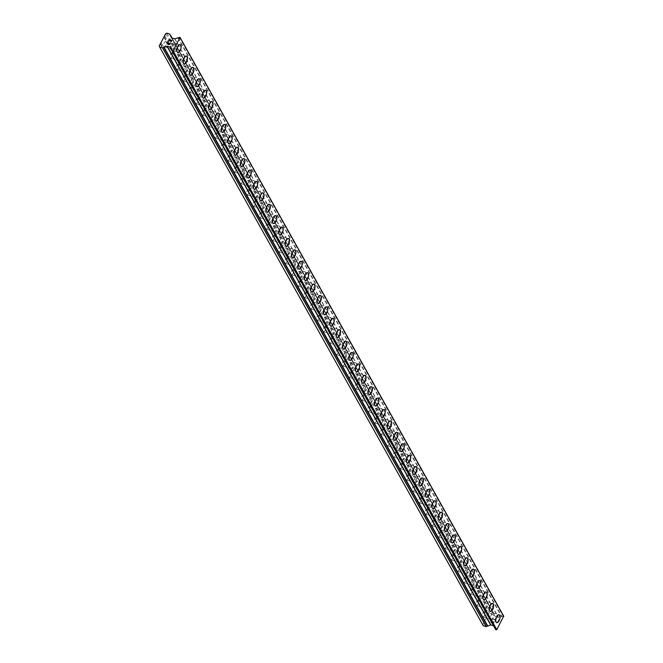 <?xml version="1.0" encoding="UTF-8"?>
<svg xmlns="http://www.w3.org/2000/svg" width="663" height="663" viewBox="0 0 663 663"><rect width="100%" height="100%" fill="white"/><g stroke="black" fill="none" stroke-linecap="round" stroke-linejoin="round"><path stroke-width="0.5" stroke-dasharray="3.31 2.49" d="M484.86 612.048A2.66 1.16 107.6 0 0 484.504 611.734A2.66 1.16 107.6 0 0 482.772 613.432A2.66 1.16 107.6 0 0 482.531 616.482A2.66 1.16 107.6 0 0 482.896 616.805A2.66 1.16 107.6 0 0 484.628 615.098A2.66 1.16 107.6 0 0 484.86 612.048M492.982 614.634A2.66 1.16 107.6 0 0 492.626 614.311A2.66 1.16 107.6 0 0 490.885 616.018A2.66 1.16 107.6 0 0 490.653 619.06A2.66 1.16 107.6 0 0 491.01 619.383A2.66 1.16 107.6 0 0 492.742 617.676A2.66 1.16 107.6 0 0 492.982 614.634M496.653 622.723L496.645 622.723A4.135 1.798 -72.4 0 1 496.09 622.225A4.135 1.798 -72.4 0 1 496.454 617.485A4.135 1.798 -72.4 0 1 499.156 614.833L499.156 614.833M478.487 600.645A2.66 1.16 107.6 0 0 478.122 600.33A2.66 1.16 107.6 0 0 476.39 602.029A2.66 1.16 107.6 0 0 476.158 605.079A2.66 1.16 107.6 0 0 476.515 605.402A2.66 1.16 107.6 0 0 478.247 603.695A2.66 1.16 107.6 0 0 478.487 600.645M486.601 603.231A2.66 1.16 107.6 0 0 486.244 602.907A2.66 1.16 107.6 0 0 484.512 604.615A2.66 1.16 107.6 0 0 484.272 607.656A2.66 1.16 107.6 0 0 484.636 607.979A2.66 1.16 107.6 0 0 486.369 606.272A2.66 1.16 107.6 0 0 486.601 603.231M490.272 611.319L490.272 611.319A4.135 1.798 -72.4 0 1 489.717 610.822A4.135 1.798 -72.4 0 1 490.081 606.081A4.135 1.798 -72.4 0 1 492.775 603.429L492.783 603.429M472.106 589.241A2.66 1.16 107.6 0 0 471.749 588.926A2.66 1.16 107.6 0 0 470.017 590.625A2.66 1.16 107.6 0 0 469.777 593.675A2.66 1.16 107.6 0 0 470.142 593.998A2.66 1.16 107.6 0 0 471.874 592.291A2.66 1.16 107.6 0 0 472.106 589.241M480.227 591.827A2.66 1.16 107.6 0 0 479.871 591.504A2.66 1.16 107.6 0 0 478.131 593.211A2.66 1.16 107.6 0 0 477.899 596.252A2.66 1.16 107.6 0 0 478.255 596.576A2.66 1.16 107.6 0 0 479.987 594.868A2.66 1.16 107.6 0 0 480.227 591.827M483.891 599.916L483.891 599.916A4.135 1.798 -72.4 0 1 483.335 599.418A4.135 1.798 -72.4 0 1 483.7 594.678A4.135 1.798 -72.4 0 1 486.402 592.026L486.402 592.026M465.733 577.838A2.66 1.16 107.6 0 0 465.368 577.523A2.66 1.16 107.6 0 0 463.636 579.222A2.66 1.16 107.6 0 0 463.404 582.271A2.66 1.16 107.6 0 0 463.76 582.595A2.66 1.16 107.6 0 0 465.492 580.887A2.66 1.16 107.6 0 0 465.733 577.838M473.846 580.423A2.66 1.16 107.6 0 0 473.49 580.1A2.66 1.16 107.6 0 0 471.758 581.799A2.66 1.16 107.6 0 0 471.517 584.849A2.66 1.16 107.6 0 0 471.882 585.172A2.66 1.16 107.6 0 0 473.614 583.465A2.66 1.16 107.6 0 0 473.846 580.423M477.517 588.512L477.517 588.512A4.135 1.798 -72.4 0 1 476.962 588.015A4.135 1.798 -72.4 0 1 477.327 583.274A4.135 1.798 -72.4 0 1 480.02 580.622L480.029 580.622M459.351 566.434A2.66 1.16 107.6 0 0 458.995 566.119A2.66 1.16 107.6 0 0 457.263 567.818A2.66 1.16 107.6 0 0 457.022 570.868A2.66 1.16 107.6 0 0 457.387 571.191A2.66 1.16 107.6 0 0 459.119 569.484A2.66 1.16 107.6 0 0 459.351 566.434M467.473 569.02A2.66 1.16 107.6 0 0 467.117 568.697A2.66 1.16 107.6 0 0 465.376 570.395A2.66 1.16 107.6 0 0 465.144 573.445A2.66 1.16 107.6 0 0 465.501 573.768A2.66 1.16 107.6 0 0 467.233 572.061A2.66 1.16 107.6 0 0 467.473 569.02M471.136 577.108L471.136 577.108A4.135 1.798 -72.4 0 1 470.581 576.611A4.135 1.798 -72.4 0 1 470.945 571.871A4.135 1.798 -72.4 0 1 473.647 569.219L473.647 569.219M452.978 555.03A2.66 1.16 107.6 0 0 452.614 554.716A2.66 1.16 107.6 0 0 450.881 556.414A2.66 1.16 107.6 0 0 450.649 559.464A2.66 1.16 107.6 0 0 451.006 559.787A2.66 1.16 107.6 0 0 452.738 558.08A2.66 1.16 107.6 0 0 452.978 555.03M461.092 557.616A2.66 1.16 107.6 0 0 460.735 557.293A2.66 1.16 107.6 0 0 459.003 558.992A2.66 1.16 107.6 0 0 458.763 562.042A2.66 1.16 107.6 0 0 459.127 562.365A2.66 1.16 107.6 0 0 460.86 560.658A2.66 1.16 107.6 0 0 461.092 557.616M464.763 565.705L464.763 565.705A4.135 1.798 -72.4 0 1 464.208 565.207A4.135 1.798 -72.4 0 1 464.572 560.467A4.135 1.798 -72.4 0 1 467.266 557.815L467.274 557.815M446.597 543.627A2.66 1.16 107.6 0 0 446.24 543.312A2.66 1.16 107.6 0 0 444.508 545.011A2.66 1.16 107.6 0 0 444.268 548.061A2.66 1.16 107.6 0 0 444.633 548.384A2.66 1.16 107.6 0 0 446.365 546.677A2.66 1.16 107.6 0 0 446.597 543.627M454.719 546.213A2.66 1.16 107.6 0 0 454.362 545.889A2.66 1.16 107.6 0 0 452.622 547.588A2.66 1.16 107.6 0 0 452.39 550.638A2.66 1.16 107.6 0 0 452.746 550.961A2.66 1.16 107.6 0 0 454.478 549.254A2.66 1.16 107.6 0 0 454.719 546.213M458.382 554.301L458.382 554.301A4.135 1.798 -72.4 0 1 457.826 553.804A4.135 1.798 -72.4 0 1 458.191 549.063A4.135 1.798 -72.4 0 1 460.893 546.411L460.893 546.411M440.224 532.223A2.66 1.16 107.6 0 0 439.859 531.908A2.66 1.16 107.6 0 0 438.127 533.607A2.66 1.16 107.6 0 0 437.895 536.657A2.66 1.16 107.6 0 0 438.251 536.98A2.66 1.16 107.6 0 0 439.983 535.273A2.66 1.16 107.6 0 0 440.224 532.223M448.337 534.809A2.66 1.16 107.6 0 0 447.981 534.486A2.66 1.16 107.6 0 0 446.249 536.185A2.66 1.16 107.6 0 0 446.008 539.234A2.66 1.16 107.6 0 0 446.373 539.558A2.66 1.16 107.6 0 0 448.105 537.85A2.66 1.16 107.6 0 0 448.337 534.809M452.009 542.898L452.009 542.898A4.135 1.798 -72.4 0 1 451.453 542.4A4.135 1.798 -72.4 0 1 451.818 537.66A4.135 1.798 -72.4 0 1 454.511 535.008L454.52 535.008M433.842 520.82A2.66 1.16 107.6 0 0 433.486 520.505A2.66 1.16 107.6 0 0 431.754 522.204A2.66 1.16 107.6 0 0 431.514 525.253A2.66 1.16 107.6 0 0 431.878 525.577A2.66 1.16 107.6 0 0 433.61 523.869A2.66 1.16 107.6 0 0 433.842 520.82M441.964 523.397A2.66 1.16 107.6 0 0 441.608 523.082A2.66 1.16 107.6 0 0 439.867 524.781A2.66 1.16 107.6 0 0 439.635 527.831A2.66 1.16 107.6 0 0 439.992 528.154A2.66 1.16 107.6 0 0 441.724 526.447A2.66 1.16 107.6 0 0 441.964 523.397M445.627 531.494L445.627 531.494A4.135 1.798 -72.4 0 1 445.072 530.997A4.135 1.798 -72.4 0 1 445.437 526.256A4.135 1.798 -72.4 0 1 448.138 523.604L448.138 523.604M427.469 509.416A2.66 1.16 107.6 0 0 427.105 509.101A2.66 1.16 107.6 0 0 425.373 510.8A2.66 1.16 107.6 0 0 425.14 513.85A2.66 1.16 107.6 0 0 425.497 514.173A2.66 1.16 107.6 0 0 427.229 512.466A2.66 1.16 107.6 0 0 427.469 509.416M435.583 511.993A2.66 1.16 107.6 0 0 435.226 511.679A2.66 1.16 107.6 0 0 433.494 513.377A2.66 1.16 107.6 0 0 433.254 516.427A2.66 1.16 107.6 0 0 433.619 516.75A2.66 1.16 107.6 0 0 435.351 515.043A2.66 1.16 107.6 0 0 435.583 511.993M439.254 520.09L439.254 520.09A4.135 1.798 -72.4 0 1 438.699 519.593A4.135 1.798 -72.4 0 1 439.063 514.853A4.135 1.798 -72.4 0 1 441.757 512.201L441.765 512.201M421.088 498.012A2.66 1.16 107.6 0 0 420.732 497.689A2.66 1.16 107.6 0 0 418.999 499.396A2.66 1.16 107.6 0 0 418.759 502.446A2.66 1.16 107.6 0 0 419.124 502.761A2.66 1.16 107.6 0 0 420.856 501.062A2.66 1.16 107.6 0 0 421.088 498.012M429.21 500.59A2.66 1.16 107.6 0 0 428.853 500.275A2.66 1.16 107.6 0 0 427.113 501.974A2.66 1.16 107.6 0 0 426.881 505.024A2.66 1.16 107.6 0 0 427.237 505.347A2.66 1.16 107.6 0 0 428.969 503.64A2.66 1.16 107.6 0 0 429.21 500.59M432.881 508.687L432.873 508.687A4.135 1.798 -72.4 0 1 432.317 508.19A4.135 1.798 -72.4 0 1 432.682 503.449A4.135 1.798 -72.4 0 1 435.384 500.797L435.384 500.797M414.715 486.609A2.66 1.16 107.6 0 0 414.358 486.286A2.66 1.16 107.6 0 0 412.618 487.993A2.66 1.16 107.6 0 0 412.386 491.043A2.66 1.16 107.6 0 0 412.742 491.358A2.66 1.16 107.6 0 0 414.474 489.659A2.66 1.16 107.6 0 0 414.715 486.609M422.828 489.186A2.66 1.16 107.6 0 0 422.472 488.871A2.66 1.16 107.6 0 0 420.74 490.57A2.66 1.16 107.6 0 0 420.499 493.62A2.66 1.16 107.6 0 0 420.864 493.943A2.66 1.16 107.6 0 0 422.596 492.236A2.66 1.16 107.6 0 0 422.828 489.186M426.5 497.283L426.5 497.283A4.135 1.798 -72.4 0 1 425.944 496.786A4.135 1.798 -72.4 0 1 426.309 492.045A4.135 1.798 -72.4 0 1 429.002 489.393L429.011 489.393M408.333 475.205A2.66 1.16 107.6 0 0 407.977 474.882A2.66 1.16 107.6 0 0 406.245 476.589A2.66 1.16 107.6 0 0 406.005 479.639A2.66 1.16 107.6 0 0 406.369 479.954A2.66 1.16 107.6 0 0 408.101 478.255A2.66 1.16 107.6 0 0 408.333 475.205M416.455 477.783A2.66 1.16 107.6 0 0 416.099 477.468A2.66 1.16 107.6 0 0 414.358 479.167A2.66 1.16 107.6 0 0 414.126 482.216A2.66 1.16 107.6 0 0 414.483 482.54A2.66 1.16 107.6 0 0 416.215 480.832A2.66 1.16 107.6 0 0 416.455 477.783M420.118 485.88L420.118 485.88A4.135 1.798 -72.4 0 1 419.563 485.382A4.135 1.798 -72.4 0 1 419.928 480.642A4.135 1.798 -72.4 0 1 422.629 477.99L422.629 477.99M401.96 463.802A2.66 1.16 107.6 0 0 401.604 463.478A2.66 1.16 107.6 0 0 399.864 465.186A2.66 1.16 107.6 0 0 399.632 468.235A2.66 1.16 107.6 0 0 399.988 468.55A2.66 1.16 107.6 0 0 401.72 466.851A2.66 1.16 107.6 0 0 401.96 463.802M410.074 466.379A2.66 1.16 107.6 0 0 409.717 466.064A2.66 1.16 107.6 0 0 407.985 467.763A2.66 1.16 107.6 0 0 407.745 470.813A2.66 1.16 107.6 0 0 408.11 471.136A2.66 1.16 107.6 0 0 409.842 469.429A2.66 1.16 107.6 0 0 410.074 466.379M413.745 474.476L413.745 474.476A4.135 1.798 -72.4 0 1 413.19 473.979A4.135 1.798 -72.4 0 1 413.555 469.238A4.135 1.798 -72.4 0 1 416.248 466.586L416.256 466.586M395.579 452.398A2.66 1.16 107.6 0 0 395.223 452.075A2.66 1.16 107.6 0 0 393.49 453.782A2.66 1.16 107.6 0 0 393.25 456.832A2.66 1.16 107.6 0 0 393.615 457.147A2.66 1.16 107.6 0 0 395.347 455.448A2.66 1.16 107.6 0 0 395.579 452.398M403.701 454.975A2.66 1.16 107.6 0 0 403.344 454.661A2.66 1.16 107.6 0 0 401.604 456.359A2.66 1.16 107.6 0 0 401.372 459.409A2.66 1.16 107.6 0 0 401.728 459.732A2.66 1.16 107.6 0 0 403.46 458.025A2.66 1.16 107.6 0 0 403.701 454.975M407.364 463.072L407.364 463.072A4.135 1.798 -72.4 0 1 406.809 462.575A4.135 1.798 -72.4 0 1 407.173 457.835A4.135 1.798 -72.4 0 1 409.875 455.183L409.875 455.183M389.206 440.994A2.66 1.16 107.6 0 0 388.849 440.671A2.66 1.16 107.6 0 0 387.109 442.378A2.66 1.16 107.6 0 0 386.877 445.428A2.66 1.16 107.6 0 0 387.233 445.743A2.66 1.16 107.6 0 0 388.966 444.044A2.66 1.16 107.6 0 0 389.206 440.994M397.319 443.572A2.66 1.16 107.6 0 0 396.963 443.257A2.66 1.16 107.6 0 0 395.231 444.956A2.66 1.16 107.6 0 0 394.991 448.006A2.66 1.16 107.6 0 0 395.355 448.329A2.66 1.16 107.6 0 0 397.087 446.622A2.66 1.16 107.6 0 0 397.319 443.572M400.991 451.669L400.991 451.669A4.135 1.798 -72.4 0 1 400.435 451.171A4.135 1.798 -72.4 0 1 400.8 446.431A4.135 1.798 -72.4 0 1 403.494 443.779L403.502 443.779M382.824 429.591A2.66 1.16 107.6 0 0 382.468 429.268A2.66 1.16 107.6 0 0 380.736 430.975A2.66 1.16 107.6 0 0 380.496 434.025A2.66 1.16 107.6 0 0 380.86 434.34A2.66 1.16 107.6 0 0 382.592 432.641A2.66 1.16 107.6 0 0 382.824 429.591M390.946 432.168A2.66 1.16 107.6 0 0 390.59 431.853A2.66 1.16 107.6 0 0 388.849 433.552A2.66 1.16 107.6 0 0 388.617 436.602A2.66 1.16 107.6 0 0 388.974 436.925A2.66 1.16 107.6 0 0 390.706 435.218A2.66 1.16 107.6 0 0 390.946 432.168M394.609 440.265L394.609 440.265A4.135 1.798 -72.4 0 1 394.054 439.768A4.135 1.798 -72.4 0 1 394.419 435.027A4.135 1.798 -72.4 0 1 397.12 432.375L397.12 432.375M376.451 418.187A2.66 1.16 107.6 0 0 376.095 417.864A2.66 1.16 107.6 0 0 374.355 419.571A2.66 1.16 107.6 0 0 374.123 422.621A2.66 1.16 107.6 0 0 374.479 422.936A2.66 1.16 107.6 0 0 376.211 421.237A2.66 1.16 107.6 0 0 376.451 418.187M384.565 420.765A2.66 1.16 107.6 0 0 384.209 420.45A2.66 1.16 107.6 0 0 382.476 422.149A2.66 1.16 107.6 0 0 382.236 425.198A2.66 1.16 107.6 0 0 382.601 425.522A2.66 1.16 107.6 0 0 384.333 423.814A2.66 1.16 107.6 0 0 384.565 420.765M388.236 428.862L388.236 428.862A4.135 1.798 -72.4 0 1 387.681 428.364A4.135 1.798 -72.4 0 1 388.046 423.624A4.135 1.798 -72.4 0 1 390.739 420.972L390.747 420.972M370.07 406.784A2.66 1.16 107.6 0 0 369.714 406.46A2.66 1.16 107.6 0 0 367.982 408.168A2.66 1.16 107.6 0 0 367.741 411.217A2.66 1.16 107.6 0 0 368.106 411.532A2.66 1.16 107.6 0 0 369.838 409.833A2.66 1.16 107.6 0 0 370.07 406.784M378.192 409.361A2.66 1.16 107.6 0 0 377.835 409.046A2.66 1.16 107.6 0 0 376.095 410.745A2.66 1.16 107.6 0 0 375.863 413.795A2.66 1.16 107.6 0 0 376.219 414.118A2.66 1.16 107.6 0 0 377.951 412.411A2.66 1.16 107.6 0 0 378.192 409.361M381.855 417.458L381.855 417.458A4.135 1.798 -72.4 0 1 381.3 416.961A4.135 1.798 -72.4 0 1 381.664 412.22A4.135 1.798 -72.4 0 1 384.366 409.568L384.366 409.568M363.697 395.38A2.66 1.16 107.6 0 0 363.341 395.057A2.66 1.16 107.6 0 0 361.6 396.764A2.66 1.16 107.6 0 0 361.368 399.814A2.66 1.16 107.6 0 0 361.725 400.129A2.66 1.16 107.6 0 0 363.457 398.43A2.66 1.16 107.6 0 0 363.697 395.38M371.81 397.957A2.66 1.16 107.6 0 0 371.454 397.643A2.66 1.16 107.6 0 0 369.722 399.341A2.66 1.16 107.6 0 0 369.482 402.391A2.66 1.16 107.6 0 0 369.846 402.714A2.66 1.16 107.6 0 0 371.578 401.007A2.66 1.16 107.6 0 0 371.81 397.957M375.482 406.054L375.482 406.054A4.135 1.798 -72.4 0 1 374.926 405.557A4.135 1.798 -72.4 0 1 375.291 400.817A4.135 1.798 -72.4 0 1 377.985 398.165L377.993 398.165M357.316 383.976A2.66 1.16 107.6 0 0 356.959 383.653A2.66 1.16 107.6 0 0 355.227 385.36A2.66 1.16 107.6 0 0 354.987 388.41A2.66 1.16 107.6 0 0 355.351 388.725A2.66 1.16 107.6 0 0 357.084 387.026A2.66 1.16 107.6 0 0 357.316 383.976M365.437 386.554A2.66 1.16 107.6 0 0 365.081 386.239A2.66 1.16 107.6 0 0 363.341 387.938A2.66 1.16 107.6 0 0 363.109 390.988A2.66 1.16 107.6 0 0 363.465 391.311A2.66 1.16 107.6 0 0 365.197 389.604A2.66 1.16 107.6 0 0 365.437 386.554M369.109 394.651L369.1 394.651A4.135 1.798 -72.4 0 1 368.545 394.154A4.135 1.798 -72.4 0 1 368.91 389.413A4.135 1.798 -72.4 0 1 371.611 386.761L371.611 386.761M350.942 372.573A2.66 1.16 107.6 0 0 350.586 372.25A2.66 1.16 107.6 0 0 348.846 373.957A2.66 1.16 107.6 0 0 348.614 377.007A2.66 1.16 107.6 0 0 348.97 377.322A2.66 1.16 107.6 0 0 350.702 375.623A2.66 1.16 107.6 0 0 350.942 372.573M359.056 375.15A2.66 1.16 107.6 0 0 358.7 374.827A2.66 1.16 107.6 0 0 356.967 376.534A2.66 1.16 107.6 0 0 356.727 379.584A2.66 1.16 107.6 0 0 357.092 379.899A2.66 1.16 107.6 0 0 358.824 378.2A2.66 1.16 107.6 0 0 359.056 375.15M362.727 383.247L362.727 383.247A4.135 1.798 -72.4 0 1 362.172 382.75A4.135 1.798 -72.4 0 1 362.537 378.009A4.135 1.798 -72.4 0 1 365.23 375.357L365.238 375.357M344.561 361.169A2.66 1.16 107.6 0 0 344.205 360.846A2.66 1.16 107.6 0 0 342.473 362.553A2.66 1.16 107.6 0 0 342.232 365.603A2.66 1.16 107.6 0 0 342.597 365.918A2.66 1.16 107.6 0 0 344.329 364.219A2.66 1.16 107.6 0 0 344.561 361.169M352.683 363.747A2.66 1.16 107.6 0 0 352.326 363.423A2.66 1.16 107.6 0 0 350.586 365.131A2.66 1.16 107.6 0 0 350.354 368.18A2.66 1.16 107.6 0 0 350.71 368.495A2.66 1.16 107.6 0 0 352.443 366.796A2.66 1.16 107.6 0 0 352.683 363.747M356.346 371.844L356.346 371.844A4.135 1.798 -72.4 0 1 355.791 371.346A4.135 1.798 -72.4 0 1 356.155 366.598A4.135 1.798 -72.4 0 1 358.857 363.954L358.857 363.954M338.188 349.766A2.66 1.16 107.6 0 0 337.832 349.442A2.66 1.16 107.6 0 0 336.091 351.15A2.66 1.16 107.6 0 0 335.859 354.191A2.66 1.16 107.6 0 0 336.216 354.514A2.66 1.16 107.6 0 0 337.948 352.815A2.66 1.16 107.6 0 0 338.188 349.766M346.301 352.343A2.66 1.16 107.6 0 0 345.945 352.02A2.66 1.16 107.6 0 0 344.213 353.727A2.66 1.16 107.6 0 0 343.973 356.777A2.66 1.16 107.6 0 0 344.337 357.092A2.66 1.16 107.6 0 0 346.069 355.393A2.66 1.16 107.6 0 0 346.301 352.343M349.973 360.44L349.973 360.44A4.135 1.798 -72.4 0 1 349.418 359.943A4.135 1.798 -72.4 0 1 349.782 355.194A4.135 1.798 -72.4 0 1 352.476 352.55L352.484 352.55M331.807 338.362A2.66 1.16 107.6 0 0 331.45 338.039A2.66 1.16 107.6 0 0 329.718 339.746A2.66 1.16 107.6 0 0 329.478 342.788A2.66 1.16 107.6 0 0 329.842 343.111A2.66 1.16 107.6 0 0 331.575 341.412A2.66 1.16 107.6 0 0 331.807 338.362M339.928 340.939A2.66 1.16 107.6 0 0 339.572 340.616A2.66 1.16 107.6 0 0 337.832 342.323A2.66 1.16 107.6 0 0 337.6 345.373A2.66 1.16 107.6 0 0 337.956 345.688A2.66 1.16 107.6 0 0 339.688 343.989A2.66 1.16 107.6 0 0 339.928 340.939M343.591 349.036L343.591 349.036A4.135 1.798 -72.4 0 1 343.036 348.539A4.135 1.798 -72.4 0 1 343.401 343.79A4.135 1.798 -72.4 0 1 346.103 341.147L346.103 341.147M325.434 326.958A2.66 1.16 107.6 0 0 325.077 326.635A2.66 1.16 107.6 0 0 323.337 328.342A2.66 1.16 107.6 0 0 323.105 331.384A2.66 1.16 107.6 0 0 323.461 331.707A2.66 1.16 107.6 0 0 325.193 330.008A2.66 1.16 107.6 0 0 325.434 326.958M333.547 329.536A2.66 1.16 107.6 0 0 333.191 329.213A2.66 1.16 107.6 0 0 331.459 330.92A2.66 1.16 107.6 0 0 331.218 333.97A2.66 1.16 107.6 0 0 331.583 334.285A2.66 1.16 107.6 0 0 333.315 332.586A2.66 1.16 107.6 0 0 333.547 329.536M337.218 337.633L337.218 337.633A4.135 1.798 -72.4 0 1 336.663 337.127A4.135 1.798 -72.4 0 1 337.028 332.387A4.135 1.798 -72.4 0 1 339.721 329.743L339.729 329.743M319.052 315.555A2.66 1.16 107.6 0 0 318.696 315.232A2.66 1.16 107.6 0 0 316.964 316.939A2.66 1.16 107.6 0 0 316.723 319.98A2.66 1.16 107.6 0 0 317.088 320.304A2.66 1.16 107.6 0 0 318.82 318.605A2.66 1.16 107.6 0 0 319.052 315.555M327.174 318.132A2.66 1.16 107.6 0 0 326.818 317.809A2.66 1.16 107.6 0 0 325.077 319.516A2.66 1.16 107.6 0 0 324.845 322.566A2.66 1.16 107.6 0 0 325.201 322.881A2.66 1.16 107.6 0 0 326.934 321.182A2.66 1.16 107.6 0 0 327.174 318.132M330.837 326.229L330.837 326.229A4.135 1.798 -72.4 0 1 330.282 325.724A4.135 1.798 -72.4 0 1 330.646 320.983A4.135 1.798 -72.4 0 1 333.348 318.339L333.348 318.339M312.679 304.151A2.66 1.16 107.6 0 0 312.323 303.828A2.66 1.16 107.6 0 0 310.582 305.535A2.66 1.16 107.6 0 0 310.35 308.577A2.66 1.16 107.6 0 0 310.707 308.9A2.66 1.16 107.6 0 0 312.439 307.201A2.66 1.16 107.6 0 0 312.679 304.151M320.793 306.729A2.66 1.16 107.6 0 0 320.436 306.405A2.66 1.16 107.6 0 0 318.704 308.113A2.66 1.16 107.6 0 0 318.472 311.162A2.66 1.16 107.6 0 0 318.828 311.477A2.66 1.16 107.6 0 0 320.56 309.778A2.66 1.16 107.6 0 0 320.793 306.729M324.464 314.826L324.464 314.826A4.135 1.798 -72.4 0 1 323.909 314.32A4.135 1.798 -72.4 0 1 324.273 309.58A4.135 1.798 -72.4 0 1 326.967 306.936L326.975 306.936M306.298 292.748A2.66 1.16 107.6 0 0 305.941 292.424A2.66 1.16 107.6 0 0 304.209 294.132A2.66 1.16 107.6 0 0 303.969 297.173A2.66 1.16 107.6 0 0 304.334 297.496A2.66 1.16 107.6 0 0 306.066 295.789A2.66 1.16 107.6 0 0 306.298 292.748M314.419 295.325A2.66 1.16 107.6 0 0 314.063 295.002A2.66 1.16 107.6 0 0 312.323 296.709A2.66 1.16 107.6 0 0 312.091 299.759A2.66 1.16 107.6 0 0 312.447 300.074A2.66 1.16 107.6 0 0 314.179 298.375A2.66 1.16 107.6 0 0 314.419 295.325M318.083 303.422L318.083 303.422A4.135 1.798 -72.4 0 1 317.527 302.916A4.135 1.798 -72.4 0 1 317.892 298.176A4.135 1.798 -72.4 0 1 320.594 295.532L320.594 295.532M299.925 281.344A2.66 1.16 107.6 0 0 299.568 281.021A2.66 1.16 107.6 0 0 297.828 282.728A2.66 1.16 107.6 0 0 297.596 285.77A2.66 1.16 107.6 0 0 297.952 286.093A2.66 1.16 107.6 0 0 299.684 284.386A2.66 1.16 107.6 0 0 299.925 281.344M308.038 283.921A2.66 1.16 107.6 0 0 307.682 283.598A2.66 1.16 107.6 0 0 305.95 285.305A2.66 1.16 107.6 0 0 305.718 288.355A2.66 1.16 107.6 0 0 306.074 288.67A2.66 1.16 107.6 0 0 307.806 286.971A2.66 1.16 107.6 0 0 308.038 283.921M311.709 292.018L311.709 292.018A4.135 1.798 -72.4 0 1 311.154 291.513A4.135 1.798 -72.4 0 1 311.519 286.772A4.135 1.798 -72.4 0 1 314.212 284.129L314.221 284.129M293.543 269.94A2.66 1.16 107.6 0 0 293.187 269.617A2.66 1.16 107.6 0 0 291.455 271.324A2.66 1.16 107.6 0 0 291.214 274.366A2.66 1.16 107.6 0 0 291.579 274.689A2.66 1.16 107.6 0 0 293.311 272.982A2.66 1.16 107.6 0 0 293.543 269.94M301.665 272.518A2.66 1.16 107.6 0 0 301.309 272.195A2.66 1.16 107.6 0 0 299.568 273.902A2.66 1.16 107.6 0 0 299.336 276.952A2.66 1.16 107.6 0 0 299.693 277.267A2.66 1.16 107.6 0 0 301.425 275.568A2.66 1.16 107.6 0 0 301.665 272.518M305.336 280.615L305.328 280.615A4.135 1.798 -72.4 0 1 304.773 280.109A4.135 1.798 -72.4 0 1 305.137 275.369A4.135 1.798 -72.4 0 1 307.839 272.725L307.839 272.725M287.17 258.537A2.66 1.16 107.6 0 0 286.814 258.214A2.66 1.16 107.6 0 0 285.073 259.921A2.66 1.16 107.6 0 0 284.841 262.962A2.66 1.16 107.6 0 0 285.198 263.286A2.66 1.16 107.6 0 0 286.93 261.578A2.66 1.16 107.6 0 0 287.17 258.537M295.284 261.114A2.66 1.16 107.6 0 0 294.927 260.791A2.66 1.16 107.6 0 0 293.195 262.498A2.66 1.16 107.6 0 0 292.963 265.548A2.66 1.16 107.6 0 0 293.319 265.863A2.66 1.16 107.6 0 0 295.052 264.164A2.66 1.16 107.6 0 0 295.284 261.114M298.955 269.211L298.955 269.211A4.135 1.798 -72.4 0 1 298.4 268.706A4.135 1.798 -72.4 0 1 298.764 263.965A4.135 1.798 -72.4 0 1 301.458 261.313A4.135 1.798 -72.4 0 1 301.458 261.321L301.466 261.321M280.789 247.133A2.66 1.16 107.6 0 0 280.432 246.81A2.66 1.16 107.6 0 0 278.7 248.517A2.66 1.16 107.6 0 0 278.46 251.559A2.66 1.16 107.6 0 0 278.825 251.882A2.66 1.16 107.6 0 0 280.557 250.175A2.66 1.16 107.6 0 0 280.789 247.133M288.911 249.711A2.66 1.16 107.6 0 0 288.554 249.387A2.66 1.16 107.6 0 0 286.814 251.095A2.66 1.16 107.6 0 0 286.582 254.144A2.66 1.16 107.6 0 0 286.938 254.459A2.66 1.16 107.6 0 0 288.67 252.76A2.66 1.16 107.6 0 0 288.911 249.711M292.574 257.799L292.582 257.808A4.135 1.798 -72.4 0 1 292.574 257.799A4.135 1.798 -72.4 0 1 292.018 257.302A4.135 1.798 -72.4 0 1 292.383 252.562A4.135 1.798 -72.4 0 1 295.085 249.91A4.135 1.798 -72.4 0 1 295.085 249.918L295.085 249.918M274.416 235.73A2.66 1.16 107.6 0 0 274.059 235.406A2.66 1.16 107.6 0 0 272.319 237.105A2.66 1.16 107.6 0 0 272.087 240.155A2.66 1.16 107.6 0 0 272.443 240.478A2.66 1.16 107.6 0 0 274.175 238.771A2.66 1.16 107.6 0 0 274.416 235.73M282.529 238.307A2.66 1.16 107.6 0 0 282.173 237.984A2.66 1.16 107.6 0 0 280.441 239.691A2.66 1.16 107.6 0 0 280.209 242.741A2.66 1.16 107.6 0 0 280.565 243.056A2.66 1.16 107.6 0 0 282.297 241.357A2.66 1.16 107.6 0 0 282.529 238.307M286.201 246.396L286.201 246.404A4.135 1.798 -72.4 0 1 286.201 246.396A4.135 1.798 -72.4 0 1 285.645 245.898A4.135 1.798 -72.4 0 1 286.01 241.158A4.135 1.798 -72.4 0 1 288.703 238.506A4.135 1.798 -72.4 0 1 288.703 238.514L288.712 238.514M268.034 224.326A2.66 1.16 107.6 0 0 267.678 224.003A2.66 1.16 107.6 0 0 265.946 225.702A2.66 1.16 107.6 0 0 265.706 228.752A2.66 1.16 107.6 0 0 266.07 229.075A2.66 1.16 107.6 0 0 267.802 227.368A2.66 1.16 107.6 0 0 268.034 224.326M276.156 226.903A2.66 1.16 107.6 0 0 275.8 226.58A2.66 1.16 107.6 0 0 274.059 228.287A2.66 1.16 107.6 0 0 273.827 231.329A2.66 1.16 107.6 0 0 274.184 231.652A2.66 1.16 107.6 0 0 275.916 229.953A2.66 1.16 107.6 0 0 276.156 226.903M279.819 234.992L279.827 235A4.135 1.798 -72.4 0 1 279.819 234.992A4.135 1.798 -72.4 0 1 279.264 234.495A4.135 1.798 -72.4 0 1 279.629 229.754A4.135 1.798 -72.4 0 1 282.33 227.102A4.135 1.798 -72.4 0 1 282.33 227.111L282.33 227.111M261.661 212.922A2.66 1.16 107.6 0 0 261.305 212.599A2.66 1.16 107.6 0 0 259.565 214.298A2.66 1.16 107.6 0 0 259.332 217.348A2.66 1.16 107.6 0 0 259.689 217.671A2.66 1.16 107.6 0 0 261.421 215.964A2.66 1.16 107.6 0 0 261.661 212.922M269.775 215.5A2.66 1.16 107.6 0 0 269.418 215.177A2.66 1.16 107.6 0 0 267.686 216.884A2.66 1.16 107.6 0 0 267.454 219.925A2.66 1.16 107.6 0 0 267.811 220.249A2.66 1.16 107.6 0 0 269.543 218.55A2.66 1.16 107.6 0 0 269.775 215.5M273.446 223.588L273.446 223.588A4.135 1.798 -72.4 0 1 272.891 223.091A4.135 1.798 -72.4 0 1 273.255 218.351A4.135 1.798 -72.4 0 1 275.949 215.699L275.957 215.707M255.28 201.519A2.66 1.16 107.6 0 0 254.924 201.196A2.66 1.16 107.6 0 0 253.191 202.895A2.66 1.16 107.6 0 0 252.951 205.944A2.66 1.16 107.6 0 0 253.316 206.268A2.66 1.16 107.6 0 0 255.048 204.56A2.66 1.16 107.6 0 0 255.28 201.519M263.402 204.096A2.66 1.16 107.6 0 0 263.045 203.773A2.66 1.16 107.6 0 0 261.305 205.48A2.66 1.16 107.6 0 0 261.073 208.522A2.66 1.16 107.6 0 0 261.429 208.845A2.66 1.16 107.6 0 0 263.161 207.146A2.66 1.16 107.6 0 0 263.402 204.096M267.065 212.185L267.065 212.185A4.135 1.798 -72.4 0 1 266.509 211.688A4.135 1.798 -72.4 0 1 266.874 206.947A4.135 1.798 -72.4 0 1 269.576 204.295L269.576 204.303M248.907 190.115A2.66 1.16 107.6 0 0 248.55 189.792A2.66 1.16 107.6 0 0 246.81 191.491A2.66 1.16 107.6 0 0 246.578 194.541A2.66 1.16 107.6 0 0 246.934 194.864A2.66 1.16 107.6 0 0 248.666 193.157A2.66 1.16 107.6 0 0 248.907 190.115M257.02 192.693A2.66 1.16 107.6 0 0 256.664 192.369A2.66 1.16 107.6 0 0 254.932 194.077A2.66 1.16 107.6 0 0 254.7 197.118A2.66 1.16 107.6 0 0 255.056 197.441A2.66 1.16 107.6 0 0 256.788 195.742A2.66 1.16 107.6 0 0 257.02 192.693M260.692 200.79L260.692 200.781A4.135 1.798 -72.4 0 1 260.136 200.284A4.135 1.798 -72.4 0 1 260.501 195.544A4.135 1.798 -72.4 0 1 263.194 192.892L263.203 192.9M242.525 178.703A2.66 1.16 107.6 0 0 242.169 178.388A2.66 1.16 107.6 0 0 240.437 180.087A2.66 1.16 107.6 0 0 240.197 183.137A2.66 1.16 107.6 0 0 240.561 183.46A2.66 1.16 107.6 0 0 242.293 181.753A2.66 1.16 107.6 0 0 242.525 178.703M250.647 181.289A2.66 1.16 107.6 0 0 250.291 180.966A2.66 1.16 107.6 0 0 248.55 182.673A2.66 1.16 107.6 0 0 248.318 185.715A2.66 1.16 107.6 0 0 248.675 186.038A2.66 1.16 107.6 0 0 250.407 184.339A2.66 1.16 107.6 0 0 250.647 181.289M254.31 189.378L254.31 189.378A4.135 1.798 -72.4 0 1 253.755 188.88A4.135 1.798 -72.4 0 1 254.12 184.14A4.135 1.798 -72.4 0 1 256.821 181.488L256.821 181.496M236.152 167.3A2.66 1.16 107.6 0 0 235.796 166.985A2.66 1.16 107.6 0 0 234.056 168.684A2.66 1.16 107.6 0 0 233.824 171.734A2.66 1.16 107.6 0 0 234.18 172.057A2.66 1.16 107.6 0 0 235.912 170.35A2.66 1.16 107.6 0 0 236.152 167.3M244.266 169.885A2.66 1.16 107.6 0 0 243.909 169.562A2.66 1.16 107.6 0 0 242.177 171.269A2.66 1.16 107.6 0 0 241.945 174.311A2.66 1.16 107.6 0 0 242.302 174.634A2.66 1.16 107.6 0 0 244.034 172.927A2.66 1.16 107.6 0 0 244.266 169.885M247.937 177.974L247.937 177.974A4.135 1.798 -72.4 0 1 247.382 177.477A4.135 1.798 -72.4 0 1 247.747 172.736A4.135 1.798 -72.4 0 1 250.44 170.084L250.448 170.084M229.771 155.896A2.66 1.16 107.6 0 0 229.415 155.581A2.66 1.16 107.6 0 0 227.682 157.28A2.66 1.16 107.6 0 0 227.442 160.33A2.66 1.16 107.6 0 0 227.807 160.653A2.66 1.16 107.6 0 0 229.539 158.946A2.66 1.16 107.6 0 0 229.771 155.896M237.893 158.482A2.66 1.16 107.6 0 0 237.536 158.159A2.66 1.16 107.6 0 0 235.796 159.866A2.66 1.16 107.6 0 0 235.564 162.907A2.66 1.16 107.6 0 0 235.92 163.231A2.66 1.16 107.6 0 0 237.652 161.523A2.66 1.16 107.6 0 0 237.893 158.482M241.564 166.57L241.556 166.57A4.135 1.798 -72.4 0 1 241.001 166.073A4.135 1.798 -72.4 0 1 241.365 161.333A4.135 1.798 -72.4 0 1 244.067 158.681L244.067 158.681M223.398 144.493A2.66 1.16 107.6 0 0 223.041 144.178A2.66 1.16 107.6 0 0 221.301 145.877A2.66 1.16 107.6 0 0 221.069 148.926A2.66 1.16 107.6 0 0 221.425 149.25A2.66 1.16 107.6 0 0 223.158 147.542A2.66 1.16 107.6 0 0 223.398 144.493M231.511 147.078A2.66 1.16 107.6 0 0 231.155 146.755A2.66 1.16 107.6 0 0 229.423 148.462A2.66 1.16 107.6 0 0 229.191 151.504A2.66 1.16 107.6 0 0 229.547 151.827A2.66 1.16 107.6 0 0 231.279 150.12A2.66 1.16 107.6 0 0 231.511 147.078M235.183 155.167L235.183 155.167A4.135 1.798 -72.4 0 1 234.627 154.67A4.135 1.798 -72.4 0 1 234.992 149.929A4.135 1.798 -72.4 0 1 237.686 147.277L237.694 147.277M217.016 133.089A2.66 1.16 107.6 0 0 216.66 132.774A2.66 1.16 107.6 0 0 214.928 134.473A2.66 1.16 107.6 0 0 214.688 137.523A2.66 1.16 107.6 0 0 215.052 137.846A2.66 1.16 107.6 0 0 216.784 136.139A2.66 1.16 107.6 0 0 217.016 133.089M225.138 135.675A2.66 1.16 107.6 0 0 224.782 135.351A2.66 1.16 107.6 0 0 223.041 137.059A2.66 1.16 107.6 0 0 222.809 140.1A2.66 1.16 107.6 0 0 223.166 140.423A2.66 1.16 107.6 0 0 224.898 138.716A2.66 1.16 107.6 0 0 225.138 135.675M228.801 143.763L228.801 143.763A4.135 1.798 -72.4 0 1 228.246 143.266A4.135 1.798 -72.4 0 1 228.611 138.526A4.135 1.798 -72.4 0 1 231.312 135.874L231.312 135.874M210.643 121.685A2.66 1.16 107.6 0 0 210.287 121.37A2.66 1.16 107.6 0 0 208.547 123.069A2.66 1.16 107.6 0 0 208.315 126.119A2.66 1.16 107.6 0 0 208.671 126.442A2.66 1.16 107.6 0 0 210.403 124.735A2.66 1.16 107.6 0 0 210.643 121.685M218.757 124.271A2.66 1.16 107.6 0 0 218.4 123.948A2.66 1.16 107.6 0 0 216.668 125.655A2.66 1.16 107.6 0 0 216.436 128.697A2.66 1.16 107.6 0 0 216.793 129.02A2.66 1.16 107.6 0 0 218.525 127.313A2.66 1.16 107.6 0 0 218.757 124.271M222.428 132.36L222.428 132.36A4.135 1.798 -72.4 0 1 221.873 131.862A4.135 1.798 -72.4 0 1 222.238 127.122A4.135 1.798 -72.4 0 1 224.931 124.47A4.135 1.798 -72.4 0 1 224.939 124.47L224.939 124.47M204.262 110.282A2.66 1.16 107.6 0 0 203.906 109.967A2.66 1.16 107.6 0 0 202.174 111.666A2.66 1.16 107.6 0 0 201.933 114.716A2.66 1.16 107.6 0 0 202.298 115.039A2.66 1.16 107.6 0 0 204.03 113.332A2.66 1.16 107.6 0 0 204.262 110.282M212.384 112.867A2.66 1.16 107.6 0 0 212.027 112.544A2.66 1.16 107.6 0 0 210.287 114.243A2.66 1.16 107.6 0 0 210.055 117.293A2.66 1.16 107.6 0 0 210.411 117.616A2.66 1.16 107.6 0 0 212.143 115.909A2.66 1.16 107.6 0 0 212.384 112.867M216.047 120.956L216.047 120.956A4.135 1.798 -72.4 0 1 215.492 120.459A4.135 1.798 -72.4 0 1 215.856 115.718A4.135 1.798 -72.4 0 1 218.558 113.066L218.558 113.066M197.889 98.878A2.66 1.16 107.6 0 0 197.533 98.563A2.66 1.16 107.6 0 0 195.792 100.262A2.66 1.16 107.6 0 0 195.56 103.312A2.66 1.16 107.6 0 0 195.917 103.635A2.66 1.16 107.6 0 0 197.649 101.928A2.66 1.16 107.6 0 0 197.889 98.878M206.002 101.464A2.66 1.16 107.6 0 0 205.646 101.141A2.66 1.16 107.6 0 0 203.914 102.84A2.66 1.16 107.6 0 0 203.682 105.889A2.66 1.16 107.6 0 0 204.038 106.213A2.66 1.16 107.6 0 0 205.77 104.505A2.66 1.16 107.6 0 0 206.002 101.464M209.674 109.552L209.674 109.552A4.135 1.798 -72.4 0 1 209.118 109.055A4.135 1.798 -72.4 0 1 209.483 104.315A4.135 1.798 -72.4 0 1 212.177 101.663A4.135 1.798 -72.4 0 1 212.185 101.663L212.177 101.663M191.508 87.475A2.66 1.16 107.6 0 0 191.151 87.16A2.66 1.16 107.6 0 0 189.419 88.859A2.66 1.16 107.6 0 0 189.179 91.908A2.66 1.16 107.6 0 0 189.543 92.232A2.66 1.16 107.6 0 0 191.275 90.524A2.66 1.16 107.6 0 0 191.508 87.475M199.629 90.06A2.66 1.16 107.6 0 0 199.273 89.737A2.66 1.16 107.6 0 0 197.533 91.436A2.66 1.16 107.6 0 0 197.301 94.486A2.66 1.16 107.6 0 0 197.657 94.809A2.66 1.16 107.6 0 0 199.389 93.102A2.66 1.16 107.6 0 0 199.629 90.06M203.292 98.149L203.292 98.149A4.135 1.798 -72.4 0 1 202.737 97.652A4.135 1.798 -72.4 0 1 203.102 92.911A4.135 1.798 -72.4 0 1 205.803 90.259L205.803 90.259M185.134 76.071A2.66 1.16 107.6 0 0 184.778 75.756A2.66 1.16 107.6 0 0 183.038 77.455A2.66 1.16 107.6 0 0 182.806 80.505A2.66 1.16 107.6 0 0 183.162 80.828A2.66 1.16 107.6 0 0 184.894 79.121A2.66 1.16 107.6 0 0 185.134 76.071M193.248 78.657A2.66 1.16 107.6 0 0 192.892 78.333A2.66 1.16 107.6 0 0 191.159 80.032A2.66 1.16 107.6 0 0 190.927 83.082A2.66 1.16 107.6 0 0 191.284 83.405A2.66 1.16 107.6 0 0 193.016 81.698A2.66 1.16 107.6 0 0 193.248 78.657M196.919 86.745L196.919 86.745A4.135 1.798 -72.4 0 1 196.364 86.248A4.135 1.798 -72.4 0 1 196.729 81.508A4.135 1.798 -72.4 0 1 199.422 78.856A4.135 1.798 -72.4 0 1 199.43 78.856L199.43 78.856M178.753 64.667A2.66 1.16 107.6 0 0 178.397 64.352A2.66 1.16 107.6 0 0 176.665 66.051A2.66 1.16 107.6 0 0 176.433 69.101A2.66 1.16 107.6 0 0 176.789 69.424A2.66 1.16 107.6 0 0 178.521 67.717A2.66 1.16 107.6 0 0 178.753 64.667M186.875 67.253A2.66 1.16 107.6 0 0 186.518 66.93A2.66 1.16 107.6 0 0 184.778 68.629A2.66 1.16 107.6 0 0 184.546 71.679A2.66 1.16 107.6 0 0 184.902 72.002A2.66 1.16 107.6 0 0 186.634 70.295A2.66 1.16 107.6 0 0 186.875 67.253M190.538 75.342L190.546 75.342A4.135 1.798 -72.4 0 1 190.538 75.342A4.135 1.798 -72.4 0 1 189.983 74.844A4.135 1.798 -72.4 0 1 190.347 70.104A4.135 1.798 -72.4 0 1 193.049 67.452L193.049 67.452M172.38 53.264A2.66 1.16 107.6 0 0 172.024 52.949A2.66 1.16 107.6 0 0 170.283 54.648A2.66 1.16 107.6 0 0 170.051 57.698A2.66 1.16 107.6 0 0 170.408 58.021A2.66 1.16 107.6 0 0 172.14 56.314A2.66 1.16 107.6 0 0 172.38 53.264M180.493 55.841A2.66 1.16 107.6 0 0 180.137 55.526A2.66 1.16 107.6 0 0 178.405 57.225A2.66 1.16 107.6 0 0 178.173 60.275A2.66 1.16 107.6 0 0 178.529 60.598A2.66 1.16 107.6 0 0 180.261 58.891A2.66 1.16 107.6 0 0 180.493 55.841M184.165 63.938L184.165 63.938A4.135 1.798 -72.4 0 1 183.61 63.441A4.135 1.798 -72.4 0 1 183.974 58.7A4.135 1.798 -72.4 0 1 186.668 56.048A4.135 1.798 -72.4 0 1 186.676 56.048L186.676 56.048M165.999 41.86A2.66 1.16 107.6 0 0 165.642 41.545A2.66 1.16 107.6 0 0 163.91 43.244A2.66 1.16 107.6 0 0 163.678 46.294A2.66 1.16 107.6 0 0 164.034 46.617A2.66 1.16 107.6 0 0 165.767 44.91A2.66 1.16 107.6 0 0 165.999 41.86M174.12 44.438A2.66 1.16 107.6 0 0 173.764 44.123A2.66 1.16 107.6 0 0 172.024 45.822A2.66 1.16 107.6 0 0 171.792 48.871A2.66 1.16 107.6 0 0 172.148 49.195A2.66 1.16 107.6 0 0 173.88 47.487A2.66 1.16 107.6 0 0 174.12 44.438M177.783 52.534L177.792 52.534A4.135 1.798 -72.4 0 1 177.783 52.534A4.135 1.798 -72.4 0 1 177.228 52.037A4.135 1.798 -72.4 0 1 177.593 47.297A4.135 1.798 -72.4 0 1 180.295 44.645L180.295 44.645M174.767 43.211A4.135 1.798 107.6 0 0 174.212 42.714A4.135 1.798 107.6 0 0 171.51 45.366A4.135 1.798 107.6 0 0 171.145 50.106A4.135 1.798 107.6 0 0 171.7 50.603A4.135 1.798 107.6 0 0 174.402 47.951A4.135 1.798 107.6 0 0 174.767 43.211M180.237 44.951A4.135 1.798 107.6 0 0 179.681 44.454A4.135 1.798 107.6 0 0 176.988 47.098A4.135 1.798 107.6 0 0 176.623 51.847A4.135 1.798 107.6 0 0 177.178 52.344A4.135 1.798 107.6 0 0 179.872 49.692A4.135 1.798 107.6 0 0 180.237 44.951M181.14 54.615A4.135 1.798 107.6 0 0 180.585 54.117A4.135 1.798 107.6 0 0 177.891 56.769A4.135 1.798 107.6 0 0 177.527 61.51A4.135 1.798 107.6 0 0 178.082 62.007A4.135 1.798 107.6 0 0 180.775 59.355A4.135 1.798 107.6 0 0 181.14 54.615M186.618 56.355A4.135 1.798 107.6 0 0 186.063 55.858A4.135 1.798 107.6 0 0 183.361 58.501A4.135 1.798 107.6 0 0 182.996 63.25A4.135 1.798 107.6 0 0 183.552 63.747A4.135 1.798 107.6 0 0 186.253 61.095A4.135 1.798 107.6 0 0 186.618 56.355M187.521 66.018A4.135 1.798 107.6 0 0 186.966 65.521A4.135 1.798 107.6 0 0 184.264 68.173A4.135 1.798 107.6 0 0 183.9 72.913A4.135 1.798 107.6 0 0 184.455 73.411A4.135 1.798 107.6 0 0 187.157 70.759A4.135 1.798 107.6 0 0 187.521 66.018M192.991 67.759A4.135 1.798 107.6 0 0 192.436 67.261A4.135 1.798 107.6 0 0 189.742 69.905A4.135 1.798 107.6 0 0 189.378 74.654A4.135 1.798 107.6 0 0 189.933 75.151A4.135 1.798 107.6 0 0 192.626 72.499A4.135 1.798 107.6 0 0 192.991 67.759M193.894 77.422A4.135 1.798 107.6 0 0 193.339 76.925A4.135 1.798 107.6 0 0 190.646 79.577A4.135 1.798 107.6 0 0 190.281 84.317A4.135 1.798 107.6 0 0 190.836 84.814A4.135 1.798 107.6 0 0 193.53 82.162A4.135 1.798 107.6 0 0 193.894 77.422M199.372 79.162A4.135 1.798 107.6 0 0 198.817 78.665A4.135 1.798 107.6 0 0 196.115 81.317A4.135 1.798 107.6 0 0 195.751 86.057A4.135 1.798 107.6 0 0 196.306 86.555A4.135 1.798 107.6 0 0 199.008 83.903A4.135 1.798 107.6 0 0 199.372 79.162M200.276 88.825A4.135 1.798 107.6 0 0 199.72 88.328A4.135 1.798 107.6 0 0 197.019 90.98A4.135 1.798 107.6 0 0 196.654 95.721A4.135 1.798 107.6 0 0 197.209 96.218A4.135 1.798 107.6 0 0 199.911 93.566A4.135 1.798 107.6 0 0 200.276 88.825M205.745 90.566A4.135 1.798 107.6 0 0 205.19 90.069A4.135 1.798 107.6 0 0 202.497 92.721A4.135 1.798 107.6 0 0 202.132 97.461A4.135 1.798 107.6 0 0 202.687 97.958A4.135 1.798 107.6 0 0 205.381 95.306A4.135 1.798 107.6 0 0 205.745 90.566M206.649 100.229A4.135 1.798 107.6 0 0 206.094 99.732A4.135 1.798 107.6 0 0 203.4 102.384A4.135 1.798 107.6 0 0 203.035 107.124A4.135 1.798 107.6 0 0 203.591 107.621A4.135 1.798 107.6 0 0 206.284 104.969A4.135 1.798 107.6 0 0 206.649 100.229M212.127 101.969A4.135 1.798 107.6 0 0 211.572 101.472A4.135 1.798 107.6 0 0 208.87 104.124A4.135 1.798 107.6 0 0 208.505 108.865A4.135 1.798 107.6 0 0 209.06 109.362A4.135 1.798 107.6 0 0 211.762 106.71A4.135 1.798 107.6 0 0 212.127 101.969M213.03 111.633A4.135 1.798 107.6 0 0 212.475 111.135A4.135 1.798 107.6 0 0 209.773 113.787A4.135 1.798 107.6 0 0 209.409 118.528A4.135 1.798 107.6 0 0 209.964 119.025A4.135 1.798 107.6 0 0 212.666 116.373A4.135 1.798 107.6 0 0 213.03 111.633M218.5 113.373A4.135 1.798 107.6 0 0 217.945 112.876A4.135 1.798 107.6 0 0 215.251 115.528A4.135 1.798 107.6 0 0 214.887 120.268A4.135 1.798 107.6 0 0 215.442 120.765A4.135 1.798 107.6 0 0 218.135 118.113A4.135 1.798 107.6 0 0 218.5 113.373M219.403 123.036A4.135 1.798 107.6 0 0 218.848 122.539A4.135 1.798 107.6 0 0 216.155 125.191A4.135 1.798 107.6 0 0 215.79 129.931A4.135 1.798 107.6 0 0 216.345 130.429A4.135 1.798 107.6 0 0 219.039 127.777A4.135 1.798 107.6 0 0 219.403 123.036M224.881 124.777A4.135 1.798 107.6 0 0 224.326 124.279A4.135 1.798 107.6 0 0 221.624 126.931A4.135 1.798 107.6 0 0 221.26 131.672A4.135 1.798 107.6 0 0 221.815 132.169A4.135 1.798 107.6 0 0 224.517 129.517A4.135 1.798 107.6 0 0 224.881 124.777M225.785 134.44A4.135 1.798 107.6 0 0 225.229 133.943A4.135 1.798 107.6 0 0 222.528 136.595A4.135 1.798 107.6 0 0 222.163 141.335A4.135 1.798 107.6 0 0 222.718 141.832A4.135 1.798 107.6 0 0 225.42 139.18A4.135 1.798 107.6 0 0 225.785 134.44M231.254 136.18A4.135 1.798 107.6 0 0 230.699 135.683A4.135 1.798 107.6 0 0 228.006 138.335A4.135 1.798 107.6 0 0 227.641 143.075A4.135 1.798 107.6 0 0 228.196 143.573A4.135 1.798 107.6 0 0 230.89 140.921A4.135 1.798 107.6 0 0 231.254 136.18M232.158 145.843A4.135 1.798 107.6 0 0 231.602 145.346A4.135 1.798 107.6 0 0 228.909 147.998A4.135 1.798 107.6 0 0 228.544 152.739A4.135 1.798 107.6 0 0 229.1 153.236A4.135 1.798 107.6 0 0 231.793 150.584A4.135 1.798 107.6 0 0 232.158 145.843M237.636 147.584A4.135 1.798 107.6 0 0 237.081 147.087A4.135 1.798 107.6 0 0 234.379 149.739A4.135 1.798 107.6 0 0 234.014 154.479A4.135 1.798 107.6 0 0 234.569 154.976A4.135 1.798 107.6 0 0 237.271 152.324A4.135 1.798 107.6 0 0 237.636 147.584M238.539 157.247A4.135 1.798 107.6 0 0 237.984 156.75A4.135 1.798 107.6 0 0 235.282 159.402A4.135 1.798 107.6 0 0 234.917 164.142A4.135 1.798 107.6 0 0 235.473 164.639A4.135 1.798 107.6 0 0 238.174 161.987A4.135 1.798 107.6 0 0 238.539 157.247M244.009 158.987A4.135 1.798 107.6 0 0 243.454 158.49A4.135 1.798 107.6 0 0 240.76 161.142A4.135 1.798 107.6 0 0 240.396 165.883A4.135 1.798 107.6 0 0 240.951 166.38A4.135 1.798 107.6 0 0 243.644 163.728A4.135 1.798 107.6 0 0 244.009 158.987M244.912 168.651A4.135 1.798 107.6 0 0 244.357 168.153A4.135 1.798 107.6 0 0 241.664 170.805A4.135 1.798 107.6 0 0 241.299 175.546A4.135 1.798 107.6 0 0 241.854 176.043A4.135 1.798 107.6 0 0 244.548 173.391A4.135 1.798 107.6 0 0 244.912 168.651M250.39 170.391A4.135 1.798 107.6 0 0 249.835 169.894A4.135 1.798 107.6 0 0 247.133 172.546A4.135 1.798 107.6 0 0 246.769 177.286A4.135 1.798 107.6 0 0 247.324 177.783A4.135 1.798 107.6 0 0 250.026 175.131A4.135 1.798 107.6 0 0 250.39 170.391M251.294 180.054A4.135 1.798 107.6 0 0 250.738 179.557A4.135 1.798 107.6 0 0 248.037 182.209A4.135 1.798 107.6 0 0 247.672 186.949A4.135 1.798 107.6 0 0 248.227 187.447A4.135 1.798 107.6 0 0 250.929 184.795A4.135 1.798 107.6 0 0 251.294 180.054M256.763 181.795A4.135 1.798 107.6 0 0 256.208 181.297A4.135 1.798 107.6 0 0 253.515 183.949A4.135 1.798 107.6 0 0 253.15 188.69A4.135 1.798 107.6 0 0 253.705 189.187A4.135 1.798 107.6 0 0 256.399 186.535A4.135 1.798 107.6 0 0 256.763 181.795M257.667 191.458A4.135 1.798 107.6 0 0 257.111 190.961A4.135 1.798 107.6 0 0 254.418 193.613A4.135 1.798 107.6 0 0 254.053 198.353A4.135 1.798 107.6 0 0 254.609 198.85A4.135 1.798 107.6 0 0 257.302 196.198A4.135 1.798 107.6 0 0 257.667 191.458M263.145 193.198A4.135 1.798 107.6 0 0 262.589 192.701A4.135 1.798 107.6 0 0 259.888 195.353A4.135 1.798 107.6 0 0 259.523 200.093A4.135 1.798 107.6 0 0 260.078 200.591A4.135 1.798 107.6 0 0 262.78 197.939A4.135 1.798 107.6 0 0 263.145 193.198M264.048 202.861A4.135 1.798 107.6 0 0 263.493 202.364A4.135 1.798 107.6 0 0 260.791 205.016A4.135 1.798 107.6 0 0 260.426 209.757A4.135 1.798 107.6 0 0 260.982 210.254A4.135 1.798 107.6 0 0 263.683 207.602A4.135 1.798 107.6 0 0 264.048 202.861M269.518 204.602A4.135 1.798 107.6 0 0 268.963 204.105A4.135 1.798 107.6 0 0 266.269 206.757A4.135 1.798 107.6 0 0 265.904 211.497A4.135 1.798 107.6 0 0 266.46 211.994A4.135 1.798 107.6 0 0 269.153 209.342A4.135 1.798 107.6 0 0 269.518 204.602M270.421 214.265A4.135 1.798 107.6 0 0 269.866 213.768A4.135 1.798 107.6 0 0 267.172 216.42A4.135 1.798 107.6 0 0 266.808 221.16A4.135 1.798 107.6 0 0 267.363 221.657A4.135 1.798 107.6 0 0 270.056 219.005A4.135 1.798 107.6 0 0 270.421 214.265M275.899 216.005A4.135 1.798 107.6 0 0 275.344 215.508A4.135 1.798 107.6 0 0 272.642 218.16A4.135 1.798 107.6 0 0 272.278 222.901A4.135 1.798 107.6 0 0 272.833 223.398A4.135 1.798 107.6 0 0 275.535 220.746A4.135 1.798 107.6 0 0 275.899 216.005M276.803 225.669A4.135 1.798 107.6 0 0 276.247 225.171A4.135 1.798 107.6 0 0 273.546 227.823A4.135 1.798 107.6 0 0 273.181 232.564A4.135 1.798 107.6 0 0 273.736 233.061A4.135 1.798 107.6 0 0 276.438 230.409A4.135 1.798 107.6 0 0 276.803 225.669M282.272 227.409A4.135 1.798 107.6 0 0 281.717 226.912A4.135 1.798 107.6 0 0 279.024 229.564A4.135 1.798 107.6 0 0 278.659 234.304A4.135 1.798 107.6 0 0 279.214 234.801A4.135 1.798 107.6 0 0 281.908 232.149A4.135 1.798 107.6 0 0 282.272 227.409M283.176 237.072A4.135 1.798 107.6 0 0 282.62 236.575A4.135 1.798 107.6 0 0 279.927 239.227A4.135 1.798 107.6 0 0 279.562 243.967A4.135 1.798 107.6 0 0 280.118 244.465A4.135 1.798 107.6 0 0 282.811 241.813A4.135 1.798 107.6 0 0 283.176 237.072M288.654 238.813A4.135 1.798 107.6 0 0 288.098 238.315A4.135 1.798 107.6 0 0 285.397 240.967A4.135 1.798 107.6 0 0 285.032 245.708A4.135 1.798 107.6 0 0 285.587 246.205A4.135 1.798 107.6 0 0 288.289 243.553A4.135 1.798 107.6 0 0 288.654 238.813M289.557 248.476A4.135 1.798 107.6 0 0 289.002 247.979A4.135 1.798 107.6 0 0 286.3 250.631A4.135 1.798 107.6 0 0 285.935 255.371A4.135 1.798 107.6 0 0 286.491 255.868A4.135 1.798 107.6 0 0 289.192 253.216A4.135 1.798 107.6 0 0 289.557 248.476M295.027 250.216A4.135 1.798 107.6 0 0 294.471 249.719A4.135 1.798 107.6 0 0 291.778 252.371A4.135 1.798 107.6 0 0 291.413 257.111A4.135 1.798 107.6 0 0 291.969 257.609A4.135 1.798 107.6 0 0 294.662 254.957A4.135 1.798 107.6 0 0 295.027 250.216M295.93 259.879A4.135 1.798 107.6 0 0 295.375 259.382A4.135 1.798 107.6 0 0 292.681 262.034A4.135 1.798 107.6 0 0 292.317 266.775A4.135 1.798 107.6 0 0 292.872 267.272A4.135 1.798 107.6 0 0 295.565 264.62A4.135 1.798 107.6 0 0 295.93 259.879M301.408 261.62A4.135 1.798 107.6 0 0 300.853 261.123A4.135 1.798 107.6 0 0 298.151 263.775A4.135 1.798 107.6 0 0 297.786 268.515A4.135 1.798 107.6 0 0 298.342 269.012A4.135 1.798 107.6 0 0 301.043 266.36A4.135 1.798 107.6 0 0 301.408 261.62M302.311 271.283A4.135 1.798 107.6 0 0 301.756 270.786A4.135 1.798 107.6 0 0 299.054 273.438A4.135 1.798 107.6 0 0 298.69 278.178A4.135 1.798 107.6 0 0 299.245 278.675A4.135 1.798 107.6 0 0 301.947 276.032A4.135 1.798 107.6 0 0 302.311 271.283M307.781 273.023A4.135 1.798 107.6 0 0 307.226 272.526A4.135 1.798 107.6 0 0 304.532 275.178A4.135 1.798 107.6 0 0 304.168 279.919A4.135 1.798 107.6 0 0 304.723 280.416A4.135 1.798 107.6 0 0 307.417 277.764A4.135 1.798 107.6 0 0 307.781 273.023M308.685 282.687A4.135 1.798 107.6 0 0 308.129 282.189A4.135 1.798 107.6 0 0 305.436 284.841A4.135 1.798 107.6 0 0 305.071 289.582A4.135 1.798 107.6 0 0 305.626 290.079A4.135 1.798 107.6 0 0 308.32 287.435A4.135 1.798 107.6 0 0 308.685 282.687M314.163 284.427A4.135 1.798 107.6 0 0 313.607 283.93A4.135 1.798 107.6 0 0 310.906 286.582A4.135 1.798 107.6 0 0 310.541 291.322A4.135 1.798 107.6 0 0 311.096 291.819A4.135 1.798 107.6 0 0 313.798 289.167A4.135 1.798 107.6 0 0 314.163 284.427M315.066 294.09A4.135 1.798 107.6 0 0 314.511 293.593A4.135 1.798 107.6 0 0 311.809 296.245A4.135 1.798 107.6 0 0 311.444 300.985A4.135 1.798 107.6 0 0 312 301.483A4.135 1.798 107.6 0 0 314.701 298.839A4.135 1.798 107.6 0 0 315.066 294.09M320.536 295.831A4.135 1.798 107.6 0 0 319.98 295.333A4.135 1.798 107.6 0 0 317.287 297.985A4.135 1.798 107.6 0 0 316.922 302.726A4.135 1.798 107.6 0 0 317.478 303.223A4.135 1.798 107.6 0 0 320.171 300.571A4.135 1.798 107.6 0 0 320.536 295.831M321.439 305.494A4.135 1.798 107.6 0 0 320.884 304.997A4.135 1.798 107.6 0 0 318.19 307.649A4.135 1.798 107.6 0 0 317.826 312.389A4.135 1.798 107.6 0 0 318.381 312.886A4.135 1.798 107.6 0 0 321.074 310.243A4.135 1.798 107.6 0 0 321.439 305.494M326.917 307.234A4.135 1.798 107.6 0 0 326.362 306.737A4.135 1.798 107.6 0 0 323.66 309.389A4.135 1.798 107.6 0 0 323.295 314.129A4.135 1.798 107.6 0 0 323.851 314.627A4.135 1.798 107.6 0 0 326.552 311.975A4.135 1.798 107.6 0 0 326.917 307.234M327.82 316.906A4.135 1.798 107.6 0 0 327.265 316.4A4.135 1.798 107.6 0 0 324.563 319.052A4.135 1.798 107.6 0 0 324.199 323.793A4.135 1.798 107.6 0 0 324.754 324.29A4.135 1.798 107.6 0 0 327.456 321.646A4.135 1.798 107.6 0 0 327.82 316.906M333.29 318.638A4.135 1.798 107.6 0 0 332.735 318.141A4.135 1.798 107.6 0 0 330.041 320.793A4.135 1.798 107.6 0 0 329.677 325.533A4.135 1.798 107.6 0 0 330.232 326.03A4.135 1.798 107.6 0 0 332.925 323.387A4.135 1.798 107.6 0 0 333.29 318.638M334.193 328.309A4.135 1.798 107.6 0 0 333.638 327.804A4.135 1.798 107.6 0 0 330.945 330.456A4.135 1.798 107.6 0 0 330.58 335.196A4.135 1.798 107.6 0 0 331.135 335.693A4.135 1.798 107.6 0 0 333.829 333.05A4.135 1.798 107.6 0 0 334.193 328.309M339.671 330.041A4.135 1.798 107.6 0 0 339.116 329.544A4.135 1.798 107.6 0 0 336.414 332.196A4.135 1.798 107.6 0 0 336.05 336.937A4.135 1.798 107.6 0 0 336.605 337.434A4.135 1.798 107.6 0 0 339.307 334.79A4.135 1.798 107.6 0 0 339.671 330.041M340.575 339.713A4.135 1.798 107.6 0 0 340.02 339.207A4.135 1.798 107.6 0 0 337.318 341.859A4.135 1.798 107.6 0 0 336.953 346.6A4.135 1.798 107.6 0 0 337.508 347.097A4.135 1.798 107.6 0 0 340.21 344.453A4.135 1.798 107.6 0 0 340.575 339.713M346.045 341.445A4.135 1.798 107.6 0 0 345.489 340.948A4.135 1.798 107.6 0 0 342.796 343.6A4.135 1.798 107.6 0 0 342.431 348.34A4.135 1.798 107.6 0 0 342.986 348.837A4.135 1.798 107.6 0 0 345.68 346.194A4.135 1.798 107.6 0 0 346.045 341.445M346.948 351.117A4.135 1.798 107.6 0 0 346.393 350.611A4.135 1.798 107.6 0 0 343.699 353.263A4.135 1.798 107.6 0 0 343.335 358.003A4.135 1.798 107.6 0 0 343.89 358.501A4.135 1.798 107.6 0 0 346.583 355.857A4.135 1.798 107.6 0 0 346.948 351.117M352.426 352.857A4.135 1.798 107.6 0 0 351.871 352.351A4.135 1.798 107.6 0 0 349.169 355.003A4.135 1.798 107.6 0 0 348.804 359.744A4.135 1.798 107.6 0 0 349.36 360.241A4.135 1.798 107.6 0 0 352.061 357.597A4.135 1.798 107.6 0 0 352.426 352.857M353.329 362.52A4.135 1.798 107.6 0 0 352.774 362.015A4.135 1.798 107.6 0 0 350.072 364.667A4.135 1.798 107.6 0 0 349.708 369.407A4.135 1.798 107.6 0 0 350.263 369.904A4.135 1.798 107.6 0 0 352.965 367.261A4.135 1.798 107.6 0 0 353.329 362.52M358.799 364.26A4.135 1.798 107.6 0 0 358.244 363.755A4.135 1.798 107.6 0 0 355.55 366.407A4.135 1.798 107.6 0 0 355.186 371.147A4.135 1.798 107.6 0 0 355.741 371.645A4.135 1.798 107.6 0 0 358.434 369.001A4.135 1.798 107.6 0 0 358.799 364.26M359.702 373.924A4.135 1.798 107.6 0 0 359.147 373.418A4.135 1.798 107.6 0 0 356.454 376.07A4.135 1.798 107.6 0 0 356.089 380.811A4.135 1.798 107.6 0 0 356.644 381.308A4.135 1.798 107.6 0 0 359.338 378.664A4.135 1.798 107.6 0 0 359.702 373.924M365.18 375.664A4.135 1.798 107.6 0 0 364.625 375.159A4.135 1.798 107.6 0 0 361.923 377.811A4.135 1.798 107.6 0 0 361.559 382.551A4.135 1.798 107.6 0 0 362.114 383.048A4.135 1.798 107.6 0 0 364.816 380.405A4.135 1.798 107.6 0 0 365.18 375.664M366.084 385.327A4.135 1.798 107.6 0 0 365.528 384.83A4.135 1.798 107.6 0 0 362.827 387.474A4.135 1.798 107.6 0 0 362.462 392.214A4.135 1.798 107.6 0 0 363.017 392.72A4.135 1.798 107.6 0 0 365.719 390.068A4.135 1.798 107.6 0 0 366.084 385.327M371.553 387.068A4.135 1.798 107.6 0 0 370.998 386.562A4.135 1.798 107.6 0 0 368.305 389.214A4.135 1.798 107.6 0 0 367.94 393.955A4.135 1.798 107.6 0 0 368.495 394.452A4.135 1.798 107.6 0 0 371.189 391.808A4.135 1.798 107.6 0 0 371.553 387.068M372.457 396.731A4.135 1.798 107.6 0 0 371.902 396.234A4.135 1.798 107.6 0 0 369.208 398.877A4.135 1.798 107.6 0 0 368.843 403.618A4.135 1.798 107.6 0 0 369.399 404.123A4.135 1.798 107.6 0 0 372.092 401.471A4.135 1.798 107.6 0 0 372.457 396.731M377.935 398.471A4.135 1.798 107.6 0 0 377.38 397.966A4.135 1.798 107.6 0 0 374.678 400.618A4.135 1.798 107.6 0 0 374.313 405.358A4.135 1.798 107.6 0 0 374.868 405.855A4.135 1.798 107.6 0 0 377.57 403.212A4.135 1.798 107.6 0 0 377.935 398.471M378.838 408.135A4.135 1.798 107.6 0 0 378.283 407.637A4.135 1.798 107.6 0 0 375.581 410.281A4.135 1.798 107.6 0 0 375.217 415.021A4.135 1.798 107.6 0 0 375.772 415.527A4.135 1.798 107.6 0 0 378.474 412.875A4.135 1.798 107.6 0 0 378.838 408.135M384.308 409.875A4.135 1.798 107.6 0 0 383.753 409.369A4.135 1.798 107.6 0 0 381.059 412.021A4.135 1.798 107.6 0 0 380.695 416.762A4.135 1.798 107.6 0 0 381.25 417.259A4.135 1.798 107.6 0 0 383.943 414.615A4.135 1.798 107.6 0 0 384.308 409.875M385.211 419.538A4.135 1.798 107.6 0 0 384.656 419.041A4.135 1.798 107.6 0 0 381.963 421.685A4.135 1.798 107.6 0 0 381.598 426.425A4.135 1.798 107.6 0 0 382.153 426.931A4.135 1.798 107.6 0 0 384.847 424.279A4.135 1.798 107.6 0 0 385.211 419.538M390.689 421.278A4.135 1.798 107.6 0 0 390.134 420.773A4.135 1.798 107.6 0 0 387.432 423.425A4.135 1.798 107.6 0 0 387.068 428.165A4.135 1.798 107.6 0 0 387.623 428.663A4.135 1.798 107.6 0 0 390.325 426.019A4.135 1.798 107.6 0 0 390.689 421.278M391.593 430.942A4.135 1.798 107.6 0 0 391.037 430.444A4.135 1.798 107.6 0 0 388.336 433.088A4.135 1.798 107.6 0 0 387.971 437.829A4.135 1.798 107.6 0 0 388.526 438.334A4.135 1.798 107.6 0 0 391.228 435.682A4.135 1.798 107.6 0 0 391.593 430.942M397.062 432.682A4.135 1.798 107.6 0 0 396.507 432.185A4.135 1.798 107.6 0 0 393.814 434.829A4.135 1.798 107.6 0 0 393.449 439.569A4.135 1.798 107.6 0 0 394.004 440.075A4.135 1.798 107.6 0 0 396.698 437.423A4.135 1.798 107.6 0 0 397.062 432.682M397.966 442.345A4.135 1.798 107.6 0 0 397.41 441.848A4.135 1.798 107.6 0 0 394.717 444.492A4.135 1.798 107.6 0 0 394.352 449.232A4.135 1.798 107.6 0 0 394.908 449.738A4.135 1.798 107.6 0 0 397.601 447.086A4.135 1.798 107.6 0 0 397.966 442.345M403.444 444.086A4.135 1.798 107.6 0 0 402.889 443.588A4.135 1.798 107.6 0 0 400.187 446.232A4.135 1.798 107.6 0 0 399.822 450.973A4.135 1.798 107.6 0 0 400.377 451.478A4.135 1.798 107.6 0 0 403.079 448.826A4.135 1.798 107.6 0 0 403.444 444.086M404.347 453.749A4.135 1.798 107.6 0 0 403.792 453.252A4.135 1.798 107.6 0 0 401.09 455.895A4.135 1.798 107.6 0 0 400.725 460.644A4.135 1.798 107.6 0 0 401.281 461.141A4.135 1.798 107.6 0 0 403.974 458.489A4.135 1.798 107.6 0 0 404.347 453.749M409.817 455.489A4.135 1.798 107.6 0 0 409.262 454.992A4.135 1.798 107.6 0 0 406.568 457.636A4.135 1.798 107.6 0 0 406.204 462.376A4.135 1.798 107.6 0 0 406.759 462.882A4.135 1.798 107.6 0 0 409.452 460.23A4.135 1.798 107.6 0 0 409.817 455.489M410.72 465.153A4.135 1.798 107.6 0 0 410.165 464.655A4.135 1.798 107.6 0 0 407.472 467.299A4.135 1.798 107.6 0 0 407.099 472.048A4.135 1.798 107.6 0 0 407.662 472.545A4.135 1.798 107.6 0 0 410.356 469.893A4.135 1.798 107.6 0 0 410.72 465.153M416.198 466.893A4.135 1.798 107.6 0 0 415.643 466.396A4.135 1.798 107.6 0 0 412.941 469.039A4.135 1.798 107.6 0 0 412.577 473.78A4.135 1.798 107.6 0 0 413.132 474.285A4.135 1.798 107.6 0 0 415.834 471.633A4.135 1.798 107.6 0 0 416.198 466.893M417.102 476.556A4.135 1.798 107.6 0 0 416.546 476.059A4.135 1.798 107.6 0 0 413.845 478.703A4.135 1.798 107.6 0 0 413.48 483.451A4.135 1.798 107.6 0 0 414.035 483.949A4.135 1.798 107.6 0 0 416.729 481.297A4.135 1.798 107.6 0 0 417.102 476.556M422.571 478.296A4.135 1.798 107.6 0 0 422.016 477.799A4.135 1.798 107.6 0 0 419.323 480.443A4.135 1.798 107.6 0 0 418.958 485.183A4.135 1.798 107.6 0 0 419.513 485.689A4.135 1.798 107.6 0 0 422.207 483.037A4.135 1.798 107.6 0 0 422.571 478.296M423.475 487.96A4.135 1.798 107.6 0 0 422.919 487.462A4.135 1.798 107.6 0 0 420.226 490.106A4.135 1.798 107.6 0 0 419.853 494.855A4.135 1.798 107.6 0 0 420.417 495.352A4.135 1.798 107.6 0 0 423.11 492.7A4.135 1.798 107.6 0 0 423.475 487.96M428.953 489.7A4.135 1.798 107.6 0 0 428.397 489.203A4.135 1.798 107.6 0 0 425.696 491.847A4.135 1.798 107.6 0 0 425.331 496.587A4.135 1.798 107.6 0 0 425.886 497.093A4.135 1.798 107.6 0 0 428.588 494.441A4.135 1.798 107.6 0 0 428.953 489.7M429.856 499.363A4.135 1.798 107.6 0 0 429.301 498.866A4.135 1.798 107.6 0 0 426.599 501.518A4.135 1.798 107.6 0 0 426.234 506.259A4.135 1.798 107.6 0 0 426.79 506.756A4.135 1.798 107.6 0 0 429.483 504.104A4.135 1.798 107.6 0 0 429.856 499.363M435.326 501.104A4.135 1.798 107.6 0 0 434.771 500.606A4.135 1.798 107.6 0 0 432.077 503.25A4.135 1.798 107.6 0 0 431.712 507.999A4.135 1.798 107.6 0 0 432.268 508.496A4.135 1.798 107.6 0 0 434.961 505.844A4.135 1.798 107.6 0 0 435.326 501.104M436.229 510.767A4.135 1.798 107.6 0 0 435.674 510.27A4.135 1.798 107.6 0 0 432.98 512.922A4.135 1.798 107.6 0 0 432.608 517.662A4.135 1.798 107.6 0 0 433.171 518.159A4.135 1.798 107.6 0 0 435.864 515.507A4.135 1.798 107.6 0 0 436.229 510.767M441.707 512.507A4.135 1.798 107.6 0 0 441.152 512.01A4.135 1.798 107.6 0 0 438.45 514.654A4.135 1.798 107.6 0 0 438.086 519.402A4.135 1.798 107.6 0 0 438.641 519.9A4.135 1.798 107.6 0 0 441.343 517.248A4.135 1.798 107.6 0 0 441.707 512.507M442.611 522.171A4.135 1.798 107.6 0 0 442.055 521.673A4.135 1.798 107.6 0 0 439.354 524.325A4.135 1.798 107.6 0 0 438.989 529.066A4.135 1.798 107.6 0 0 439.544 529.563A4.135 1.798 107.6 0 0 442.238 526.911A4.135 1.798 107.6 0 0 442.611 522.171M448.08 523.911A4.135 1.798 107.6 0 0 447.525 523.414A4.135 1.798 107.6 0 0 444.832 526.057A4.135 1.798 107.6 0 0 444.467 530.806A4.135 1.798 107.6 0 0 445.022 531.303A4.135 1.798 107.6 0 0 447.716 528.651A4.135 1.798 107.6 0 0 448.08 523.911M448.984 533.574A4.135 1.798 107.6 0 0 448.428 533.077A4.135 1.798 107.6 0 0 445.735 535.729A4.135 1.798 107.6 0 0 445.362 540.469A4.135 1.798 107.6 0 0 445.926 540.967A4.135 1.798 107.6 0 0 448.619 538.315A4.135 1.798 107.6 0 0 448.984 533.574M454.462 535.314A4.135 1.798 107.6 0 0 453.906 534.817A4.135 1.798 107.6 0 0 451.205 537.469A4.135 1.798 107.6 0 0 450.84 542.21A4.135 1.798 107.6 0 0 451.395 542.707A4.135 1.798 107.6 0 0 454.097 540.055A4.135 1.798 107.6 0 0 454.462 535.314M455.365 544.978A4.135 1.798 107.6 0 0 454.81 544.48A4.135 1.798 107.6 0 0 452.108 547.132A4.135 1.798 107.6 0 0 451.743 551.873A4.135 1.798 107.6 0 0 452.299 552.37A4.135 1.798 107.6 0 0 454.992 549.718A4.135 1.798 107.6 0 0 455.365 544.978M460.835 546.718A4.135 1.798 107.6 0 0 460.279 546.221A4.135 1.798 107.6 0 0 457.586 548.873A4.135 1.798 107.6 0 0 457.221 553.613A4.135 1.798 107.6 0 0 457.777 554.111A4.135 1.798 107.6 0 0 460.47 551.459A4.135 1.798 107.6 0 0 460.835 546.718M461.738 556.381A4.135 1.798 107.6 0 0 461.183 555.884A4.135 1.798 107.6 0 0 458.489 558.536A4.135 1.798 107.6 0 0 458.116 563.277A4.135 1.798 107.6 0 0 458.68 563.774A4.135 1.798 107.6 0 0 461.373 561.122A4.135 1.798 107.6 0 0 461.738 556.381M467.216 558.122A4.135 1.798 107.6 0 0 466.661 557.624A4.135 1.798 107.6 0 0 463.959 560.276A4.135 1.798 107.6 0 0 463.594 565.017A4.135 1.798 107.6 0 0 464.15 565.514A4.135 1.798 107.6 0 0 466.851 562.862A4.135 1.798 107.6 0 0 467.216 558.122M468.119 567.785A4.135 1.798 107.6 0 0 467.564 567.288A4.135 1.798 107.6 0 0 464.862 569.94A4.135 1.798 107.6 0 0 464.498 574.68A4.135 1.798 107.6 0 0 465.053 575.177A4.135 1.798 107.6 0 0 467.746 572.525A4.135 1.798 107.6 0 0 468.119 567.785M473.589 569.525A4.135 1.798 107.6 0 0 473.034 569.028A4.135 1.798 107.6 0 0 470.34 571.68A4.135 1.798 107.6 0 0 469.976 576.42A4.135 1.798 107.6 0 0 470.531 576.918A4.135 1.798 107.6 0 0 473.225 574.266A4.135 1.798 107.6 0 0 473.589 569.525M474.493 579.189A4.135 1.798 107.6 0 0 473.937 578.691A4.135 1.798 107.6 0 0 471.244 581.343A4.135 1.798 107.6 0 0 470.871 586.084A4.135 1.798 107.6 0 0 471.434 586.581A4.135 1.798 107.6 0 0 474.128 583.929A4.135 1.798 107.6 0 0 474.493 579.189M479.971 580.929A4.135 1.798 107.6 0 0 479.415 580.432A4.135 1.798 107.6 0 0 476.714 583.084A4.135 1.798 107.6 0 0 476.349 587.824A4.135 1.798 107.6 0 0 476.904 588.321A4.135 1.798 107.6 0 0 479.606 585.669A4.135 1.798 107.6 0 0 479.971 580.929M480.874 590.592A4.135 1.798 107.6 0 0 480.319 590.095A4.135 1.798 107.6 0 0 477.617 592.747A4.135 1.798 107.6 0 0 477.252 597.487A4.135 1.798 107.6 0 0 477.808 597.985A4.135 1.798 107.6 0 0 480.501 595.333A4.135 1.798 107.6 0 0 480.874 590.592M486.344 592.332A4.135 1.798 107.6 0 0 485.788 591.835A4.135 1.798 107.6 0 0 483.095 594.487A4.135 1.798 107.6 0 0 482.73 599.228A4.135 1.798 107.6 0 0 483.286 599.725A4.135 1.798 107.6 0 0 485.979 597.073A4.135 1.798 107.6 0 0 486.344 592.332M487.247 601.996A4.135 1.798 107.6 0 0 486.692 601.498A4.135 1.798 107.6 0 0 483.998 604.15A4.135 1.798 107.6 0 0 483.625 608.891A4.135 1.798 107.6 0 0 484.189 609.388A4.135 1.798 107.6 0 0 486.882 606.736A4.135 1.798 107.6 0 0 487.247 601.996M492.725 603.736A4.135 1.798 107.6 0 0 492.17 603.239A4.135 1.798 107.6 0 0 489.468 605.891A4.135 1.798 107.6 0 0 489.103 610.631A4.135 1.798 107.6 0 0 489.659 611.129A4.135 1.798 107.6 0 0 492.36 608.477A4.135 1.798 107.6 0 0 492.725 603.736M493.628 613.399A4.135 1.798 107.6 0 0 493.073 612.902A4.135 1.798 107.6 0 0 490.371 615.554A4.135 1.798 107.6 0 0 490.007 620.295A4.135 1.798 107.6 0 0 490.562 620.792A4.135 1.798 107.6 0 0 493.255 618.14A4.135 1.798 107.6 0 0 493.628 613.399M499.098 615.14A4.135 1.798 107.6 0 0 498.543 614.642A4.135 1.798 107.6 0 0 495.849 617.294A4.135 1.798 107.6 0 0 495.485 622.035A4.135 1.798 107.6 0 0 496.04 622.532A4.135 1.798 107.6 0 0 498.733 619.88A4.135 1.798 107.6 0 0 499.098 615.14M170.606 40.244L170.026 40.94M169.305 39.83L168.394 41.164M170.988 41.984L171.999 40.476M170.275 43.17L169.579 44.479M168.443 43.675L169.247 44.529M493.429 623.029L492.311 622.673L493.429 623.021L494.15 621.637L493.429 623.029M492.311 622.673L492.708 621.911L492.311 622.673M492.128 622.615L491.01 622.259L492.128 622.607M491.018 622.259L491.739 620.875L491.01 622.259M491.556 620.808L490.736 622.383L493.521 623.261L494.341 621.695L493.521 623.261L490.736 622.375L491.556 620.808M494.731 620.071L495.327 619.814L494.731 620.071M495.344 619.772L492.559 618.886L495.344 619.772M492.559 618.886L494.896 619.839L492.559 618.886M503.665 616.109L498.377 617.568L495.112 616.466L493.388 612.819L490.471 611.891L489.319 612.388L482.855 624.695L483.228 625.681M495.153 628.541L495.75 629.593M493.545 625.797L495.037 628.449M163.993 47.38L487.587 626.046M161.15 42.838L484.794 621.579M161.026 42.507L484.67 621.248M160.628 43.816L484.272 622.565M160.247 43.982L483.891 622.731M159.211 45.954L482.855 624.695M166.827 33.15L490.471 611.891M165.675 33.647L489.319 612.388M164.639 35.62L488.283 614.361M164.764 35.943L488.407 614.684M164.25 36.929L487.893 615.67M163.869 37.095L487.512 615.836M170.631 47.711L493.985 625.938M170.482 47.322L494.126 626.063M172.007 50.496L495.253 628.524L171.999 50.446M171.841 49.858L495.485 628.599M179.955 37.319L503.598 616.068M179.433 37.153L503.076 615.902M179.283 37.169L502.927 615.91M178.198 37.733L501.841 616.482M177.991 37.708L501.626 616.433M177.75 37.6L501.394 616.341M174.949 38.81L498.593 617.551M174.734 38.827L498.377 617.568M171.601 37.824L495.244 616.565M171.485 37.75L495.104 616.441M494.184 614.037L172.032 37.965L494.192 614.054M170.333 35.238L493.976 613.979L170.325 35.247M170.134 35.214L493.744 613.905M170.424 35.222L493.479 612.91L170.432 35.222M169.745 34.078L493.388 612.819M484.504 611.734L492.626 614.311M478.122 600.33L486.244 602.907M471.749 588.926L479.871 591.504M465.368 577.523L473.49 580.1M458.995 566.119L467.117 568.697M452.614 554.716L460.735 557.293M446.24 543.312L454.362 545.889M439.859 531.908L447.981 534.486M433.486 520.505L441.608 523.082M427.105 509.101L435.226 511.679M420.732 497.689L428.853 500.275M414.358 486.286L422.472 488.871M407.977 474.882L416.099 477.468M401.604 463.478L409.717 466.064M395.223 452.075L403.344 454.661M388.849 440.671L396.963 443.257M382.468 429.268L390.59 431.853M376.095 417.864L384.209 420.45M369.714 406.46L377.835 409.046M363.341 395.057L371.454 397.643M356.959 383.653L365.081 386.239M350.586 372.25L358.7 374.827M344.205 360.846L352.326 363.423M337.832 349.442L345.945 352.02M331.45 338.039L339.572 340.616M325.077 326.635L333.191 329.213M318.696 315.232L326.818 317.809M312.323 303.828L320.436 306.405M305.941 292.424L314.063 295.002M299.568 281.021L307.682 283.598M293.187 269.617L301.309 272.195M286.814 258.214L294.927 260.791M280.432 246.81L288.554 249.387M274.059 235.406L282.173 237.984M267.678 224.003L275.8 226.58M261.305 212.599L269.418 215.177M254.924 201.196L263.045 203.773M248.55 189.792L256.664 192.369M242.169 178.388L250.291 180.966M235.796 166.985L243.909 169.562M229.415 155.581L237.536 158.159M223.041 144.178L231.155 146.755M216.66 132.774L224.782 135.351M210.287 121.37L218.4 123.948M203.906 109.967L212.027 112.544M197.533 98.563L205.646 101.141M191.151 87.16L199.273 89.737M184.778 75.756L192.892 78.333M178.397 64.352L186.518 66.93M172.024 52.949L180.137 55.526M165.642 41.545L173.764 44.123M174.212 42.714L179.681 44.454M180.585 54.117L186.063 55.858M186.966 65.521L192.436 67.261M193.339 76.925L198.817 78.665M199.72 88.328L205.19 90.069M206.094 99.732L211.572 101.472M212.475 111.135L217.945 112.876M218.848 122.539L224.326 124.279M225.229 133.943L230.699 135.683M231.602 145.346L237.081 147.087M237.984 156.75L243.454 158.49M244.357 168.153L249.835 169.894M250.738 179.557L256.208 181.297M257.111 190.961L262.589 192.701M263.493 202.364L268.963 204.105M269.866 213.768L275.344 215.508M276.247 225.171L281.717 226.912M282.62 236.575L288.098 238.315M289.002 247.979L294.471 249.719M295.375 259.382L300.853 261.123M301.756 270.786L307.226 272.526M308.129 282.189L313.607 283.93M314.511 293.593L319.98 295.333M320.884 304.997L326.362 306.737M327.265 316.4L332.735 318.141M333.638 327.804L339.116 329.544M340.02 339.207L345.489 340.948M346.393 350.611L351.871 352.351M352.774 362.015L358.244 363.755M359.147 373.418L364.625 375.159M365.528 384.83L370.998 386.562M371.902 396.234L377.38 397.966M378.283 407.637L383.753 409.369M384.656 419.041L390.134 420.773M391.037 430.444L396.507 432.185M397.41 441.848L402.889 443.588M403.792 453.252L409.262 454.992M410.165 464.655L415.643 466.396M416.546 476.059L422.016 477.799M422.919 487.462L428.397 489.203M429.301 498.866L434.771 500.606M435.674 510.27L441.152 512.01M442.055 521.673L447.525 523.414M448.428 533.077L453.906 534.817M454.81 544.48L460.279 546.221M461.183 555.884L466.661 557.624M467.564 567.288L473.034 569.028M473.937 578.691L479.415 580.432M480.319 590.095L485.788 591.835M486.692 601.498L492.17 603.239M493.073 612.902L498.543 614.642M490.562 620.792L496.04 622.532M484.189 609.388L489.659 611.129M477.808 597.985L483.286 599.725M471.434 586.581L476.904 588.321M465.053 575.177L470.531 576.918M458.68 563.774L464.15 565.514M452.299 552.37L457.777 554.111M445.926 540.967L451.395 542.707M439.544 529.563L445.022 531.303M433.171 518.159L438.641 519.9M426.79 506.756L432.268 508.496M420.417 495.352L425.886 497.093M414.035 483.949L419.513 485.689M407.662 472.545L413.132 474.285M401.281 461.141L406.759 462.882M394.908 449.738L400.377 451.478M388.526 438.334L394.004 440.075M382.153 426.931L387.623 428.663M375.772 415.527L381.25 417.259M369.399 404.123L374.868 405.855M363.017 392.72L368.495 394.452M356.644 381.308L362.114 383.048M350.263 369.904L355.741 371.645M343.89 358.501L349.36 360.241M337.508 347.097L342.986 348.837M331.135 335.693L336.605 337.434M324.754 324.29L330.232 326.03M318.381 312.886L323.851 314.627M312 301.483L317.478 303.223M305.626 290.079L311.096 291.819M299.245 278.675L304.723 280.416M292.872 267.272L298.342 269.012M286.491 255.868L291.969 257.609M280.118 244.465L285.587 246.205M273.736 233.061L279.214 234.801M267.363 221.657L272.833 223.398M260.982 210.254L266.46 211.994M254.609 198.85L260.078 200.591M248.227 187.447L253.705 189.187M241.854 176.043L247.324 177.783M235.473 164.639L240.951 166.38M229.1 153.236L234.569 154.976M222.718 141.832L228.196 143.573M216.345 130.429L221.815 132.169M209.964 119.025L215.442 120.765M203.591 107.621L209.06 109.362M197.209 96.218L202.687 97.958M190.836 84.814L196.306 86.555M184.455 73.411L189.933 75.151M178.082 62.007L183.552 63.747M171.7 50.603L177.178 52.344M164.034 46.617L172.148 49.195M170.408 58.021L178.529 60.598M176.789 69.424L184.902 72.002M183.162 80.828L191.284 83.405M189.543 92.232L197.657 94.809M195.917 103.635L204.038 106.213M202.298 115.039L210.411 117.616M208.671 126.442L216.793 129.02M215.052 137.846L223.166 140.423M221.425 149.25L229.547 151.827M227.807 160.653L235.92 163.231M234.18 172.057L242.302 174.634M240.561 183.46L248.675 186.038M246.934 194.864L255.056 197.441M253.316 206.268L261.429 208.845M259.689 217.671L267.811 220.249M266.07 229.075L274.184 231.652M272.443 240.478L280.565 243.056M278.825 251.882L286.938 254.459M285.198 263.286L293.319 265.863M291.579 274.689L299.693 277.267M297.952 286.093L306.074 288.67M304.334 297.496L312.447 300.074M310.707 308.9L318.828 311.477M317.088 320.304L325.201 322.881M323.461 331.707L331.583 334.285M329.842 343.111L337.956 345.688M336.216 354.514L344.337 357.092M342.597 365.918L350.71 368.495M348.97 377.322L357.092 379.899M355.351 388.725L363.465 391.311M361.725 400.129L369.846 402.714M368.106 411.532L376.219 414.118M374.479 422.936L382.601 425.522M380.86 434.34L388.974 436.925M387.233 445.743L395.355 448.329M393.615 457.147L401.728 459.732M399.988 468.55L408.11 471.136M406.369 479.954L414.483 482.54M412.742 491.358L420.864 493.943M419.124 502.761L427.237 505.347M425.497 514.173L433.619 516.75M431.878 525.577L439.992 528.154M438.251 536.98L446.373 539.558M444.633 548.384L452.746 550.961M451.006 559.787L459.127 562.365M457.387 571.191L465.501 573.768M463.76 582.595L471.882 585.172M470.142 593.998L478.255 596.576M476.515 605.402L484.636 607.979M482.896 616.805L491.01 619.383M163.96 47.33L487.603 626.071M170.474 47.297L494.117 626.038M171.825 49.824L495.468 628.565M177.999 37.716L501.601 616.391M171.468 37.725L495.112 616.466M170.109 35.189L493.753 613.938"/><path stroke-width="0.99" d="M499.156 614.833A4.135 1.798 -72.4 0 1 499.711 615.339A4.135 1.798 -72.4 0 1 499.347 620.079A4.135 1.798 -72.4 0 1 496.653 622.723A4.135 1.798 -72.4 0 1 496.098 622.225A4.135 1.798 -72.4 0 1 496.463 617.485A4.135 1.798 -72.4 0 1 499.156 614.833A4.135 1.798 -72.4 0 1 499.711 615.33A4.135 1.798 -72.4 0 1 499.347 620.071A4.135 1.798 -72.4 0 1 496.645 622.723M492.775 603.429A4.135 1.798 -72.4 0 1 493.33 603.927A4.135 1.798 -72.4 0 1 492.965 608.667A4.135 1.798 -72.4 0 1 490.272 611.319A4.135 1.798 -72.4 0 1 489.717 610.822A4.135 1.798 -72.4 0 1 490.081 606.081A4.135 1.798 -72.4 0 1 492.783 603.429A4.135 1.798 -72.4 0 1 493.338 603.935A4.135 1.798 -72.4 0 1 492.974 608.675A4.135 1.798 -72.4 0 1 490.272 611.319M486.402 592.026A4.135 1.798 -72.4 0 1 486.957 592.523A4.135 1.798 -72.4 0 1 486.592 597.264A4.135 1.798 -72.4 0 1 483.891 599.916A4.135 1.798 -72.4 0 1 483.344 599.418A4.135 1.798 -72.4 0 1 483.708 594.678A4.135 1.798 -72.4 0 1 486.402 592.026A4.135 1.798 -72.4 0 1 486.957 592.531A4.135 1.798 -72.4 0 1 486.592 597.272A4.135 1.798 -72.4 0 1 483.899 599.916M480.02 580.622A4.135 1.798 -72.4 0 1 480.576 581.12A4.135 1.798 -72.4 0 1 480.211 585.86A4.135 1.798 -72.4 0 1 477.517 588.512A4.135 1.798 -72.4 0 1 476.962 588.015A4.135 1.798 -72.4 0 1 477.327 583.274A4.135 1.798 -72.4 0 1 480.029 580.622A4.135 1.798 -72.4 0 1 480.584 581.128A4.135 1.798 -72.4 0 1 480.219 585.868A4.135 1.798 -72.4 0 1 477.517 588.512M473.647 569.219A4.135 1.798 -72.4 0 1 474.202 569.716A4.135 1.798 -72.4 0 1 473.838 574.456A4.135 1.798 -72.4 0 1 471.136 577.108A4.135 1.798 -72.4 0 1 470.589 576.611A4.135 1.798 -72.4 0 1 470.954 571.871A4.135 1.798 -72.4 0 1 473.647 569.219A4.135 1.798 -72.4 0 1 474.202 569.724A4.135 1.798 -72.4 0 1 473.838 574.465A4.135 1.798 -72.4 0 1 471.144 577.108M467.266 557.815A4.135 1.798 -72.4 0 1 467.821 558.312A4.135 1.798 -72.4 0 1 467.456 563.053A4.135 1.798 -72.4 0 1 464.763 565.705A4.135 1.798 -72.4 0 1 464.208 565.207A4.135 1.798 -72.4 0 1 464.572 560.467A4.135 1.798 -72.4 0 1 467.274 557.815A4.135 1.798 -72.4 0 1 467.829 558.312A4.135 1.798 -72.4 0 1 467.465 563.061A4.135 1.798 -72.4 0 1 464.763 565.705M460.893 546.411A4.135 1.798 -72.4 0 1 461.448 546.909A4.135 1.798 -72.4 0 1 461.083 551.649A4.135 1.798 -72.4 0 1 458.382 554.301A4.135 1.798 -72.4 0 1 457.835 553.804A4.135 1.798 -72.4 0 1 458.199 549.063A4.135 1.798 -72.4 0 1 460.893 546.411A4.135 1.798 -72.4 0 1 461.448 546.909A4.135 1.798 -72.4 0 1 461.083 551.657A4.135 1.798 -72.4 0 1 458.39 554.301M454.511 535.008A4.135 1.798 -72.4 0 1 455.067 535.505A4.135 1.798 -72.4 0 1 454.702 540.246A4.135 1.798 -72.4 0 1 452.009 542.898A4.135 1.798 -72.4 0 1 451.453 542.4A4.135 1.798 -72.4 0 1 451.818 537.66A4.135 1.798 -72.4 0 1 454.52 535.008A4.135 1.798 -72.4 0 1 455.075 535.505A4.135 1.798 -72.4 0 1 454.71 540.254A4.135 1.798 -72.4 0 1 452.009 542.898M448.138 523.604A4.135 1.798 -72.4 0 1 448.694 524.101A4.135 1.798 -72.4 0 1 448.329 528.842A4.135 1.798 -72.4 0 1 445.627 531.494A4.135 1.798 -72.4 0 1 445.08 530.997A4.135 1.798 -72.4 0 1 445.445 526.256A4.135 1.798 -72.4 0 1 448.138 523.604A4.135 1.798 -72.4 0 1 448.694 524.101A4.135 1.798 -72.4 0 1 448.329 528.842A4.135 1.798 -72.4 0 1 445.635 531.494M441.757 512.201A4.135 1.798 -72.4 0 1 442.312 512.698A4.135 1.798 -72.4 0 1 441.948 517.438A4.135 1.798 -72.4 0 1 439.254 520.09A4.135 1.798 -72.4 0 1 438.699 519.593A4.135 1.798 -72.4 0 1 439.063 514.853A4.135 1.798 -72.4 0 1 441.765 512.201A4.135 1.798 -72.4 0 1 442.32 512.698A4.135 1.798 -72.4 0 1 441.956 517.438A4.135 1.798 -72.4 0 1 439.254 520.09M435.384 500.797A4.135 1.798 -72.4 0 1 435.939 501.294A4.135 1.798 -72.4 0 1 435.574 506.035A4.135 1.798 -72.4 0 1 432.881 508.687A4.135 1.798 -72.4 0 1 432.326 508.19A4.135 1.798 -72.4 0 1 432.69 503.449A4.135 1.798 -72.4 0 1 435.384 500.797A4.135 1.798 -72.4 0 1 435.939 501.294A4.135 1.798 -72.4 0 1 435.574 506.035A4.135 1.798 -72.4 0 1 432.873 508.687M429.002 489.393A4.135 1.798 -72.4 0 1 429.558 489.891A4.135 1.798 -72.4 0 1 429.193 494.631A4.135 1.798 -72.4 0 1 426.5 497.283A4.135 1.798 -72.4 0 1 425.944 496.786A4.135 1.798 -72.4 0 1 426.309 492.045A4.135 1.798 -72.4 0 1 429.011 489.393A4.135 1.798 -72.4 0 1 429.566 489.891A4.135 1.798 -72.4 0 1 429.201 494.631A4.135 1.798 -72.4 0 1 426.5 497.283M422.629 477.99A4.135 1.798 -72.4 0 1 423.185 478.487A4.135 1.798 -72.4 0 1 422.82 483.228A4.135 1.798 -72.4 0 1 420.118 485.88A4.135 1.798 -72.4 0 1 419.571 485.382A4.135 1.798 -72.4 0 1 419.936 480.642A4.135 1.798 -72.4 0 1 422.629 477.99A4.135 1.798 -72.4 0 1 423.185 478.487A4.135 1.798 -72.4 0 1 422.82 483.228A4.135 1.798 -72.4 0 1 420.127 485.88M416.248 466.586A4.135 1.798 -72.4 0 1 416.803 467.084A4.135 1.798 -72.4 0 1 416.439 471.824A4.135 1.798 -72.4 0 1 413.745 474.476A4.135 1.798 -72.4 0 1 413.19 473.979A4.135 1.798 -72.4 0 1 413.555 469.238A4.135 1.798 -72.4 0 1 416.256 466.586A4.135 1.798 -72.4 0 1 416.812 467.084A4.135 1.798 -72.4 0 1 416.447 471.824A4.135 1.798 -72.4 0 1 413.745 474.476M409.875 455.183A4.135 1.798 -72.4 0 1 410.43 455.68A4.135 1.798 -72.4 0 1 410.065 460.42A4.135 1.798 -72.4 0 1 407.364 463.072A4.135 1.798 -72.4 0 1 406.817 462.575A4.135 1.798 -72.4 0 1 407.181 457.835A4.135 1.798 -72.4 0 1 409.875 455.183A4.135 1.798 -72.4 0 1 410.43 455.68A4.135 1.798 -72.4 0 1 410.065 460.42A4.135 1.798 -72.4 0 1 407.372 463.072M403.494 443.779A4.135 1.798 -72.4 0 1 404.049 444.276A4.135 1.798 -72.4 0 1 403.684 449.017A4.135 1.798 -72.4 0 1 400.991 451.669A4.135 1.798 -72.4 0 1 400.435 451.171A4.135 1.798 -72.4 0 1 400.8 446.431A4.135 1.798 -72.4 0 1 403.502 443.779A4.135 1.798 -72.4 0 1 404.057 444.276A4.135 1.798 -72.4 0 1 403.692 449.017A4.135 1.798 -72.4 0 1 400.991 451.669M397.12 432.375A4.135 1.798 -72.4 0 1 397.676 432.873A4.135 1.798 -72.4 0 1 397.311 437.613A4.135 1.798 -72.4 0 1 394.609 440.265A4.135 1.798 -72.4 0 1 394.062 439.768A4.135 1.798 -72.4 0 1 394.427 435.027A4.135 1.798 -72.4 0 1 397.12 432.375A4.135 1.798 -72.4 0 1 397.676 432.873A4.135 1.798 -72.4 0 1 397.311 437.613A4.135 1.798 -72.4 0 1 394.618 440.265M390.739 420.972A4.135 1.798 -72.4 0 1 391.294 421.469A4.135 1.798 -72.4 0 1 390.93 426.21A4.135 1.798 -72.4 0 1 388.236 428.862A4.135 1.798 -72.4 0 1 387.681 428.364A4.135 1.798 -72.4 0 1 388.046 423.624A4.135 1.798 -72.4 0 1 390.747 420.972A4.135 1.798 -72.4 0 1 391.303 421.469A4.135 1.798 -72.4 0 1 390.938 426.21A4.135 1.798 -72.4 0 1 388.236 428.862M384.366 409.568A4.135 1.798 -72.4 0 1 384.921 410.065A4.135 1.798 -72.4 0 1 384.557 414.806A4.135 1.798 -72.4 0 1 381.855 417.458A4.135 1.798 -72.4 0 1 381.308 416.961A4.135 1.798 -72.4 0 1 381.673 412.22A4.135 1.798 -72.4 0 1 384.366 409.568A4.135 1.798 -72.4 0 1 384.921 410.065A4.135 1.798 -72.4 0 1 384.557 414.806A4.135 1.798 -72.4 0 1 381.863 417.458M377.985 398.165A4.135 1.798 -72.4 0 1 378.54 398.662A4.135 1.798 -72.4 0 1 378.175 403.402A4.135 1.798 -72.4 0 1 375.482 406.054A4.135 1.798 -72.4 0 1 374.926 405.557A4.135 1.798 -72.4 0 1 375.291 400.817A4.135 1.798 -72.4 0 1 377.993 398.165A4.135 1.798 -72.4 0 1 378.548 398.662A4.135 1.798 -72.4 0 1 378.183 403.402A4.135 1.798 -72.4 0 1 375.482 406.054M371.611 386.761A4.135 1.798 -72.4 0 1 372.167 387.258A4.135 1.798 -72.4 0 1 371.802 391.999A4.135 1.798 -72.4 0 1 369.109 394.651A4.135 1.798 -72.4 0 1 368.553 394.154A4.135 1.798 -72.4 0 1 368.918 389.413A4.135 1.798 -72.4 0 1 371.611 386.761A4.135 1.798 -72.4 0 1 372.167 387.258A4.135 1.798 -72.4 0 1 371.802 391.999A4.135 1.798 -72.4 0 1 369.1 394.651M365.23 375.357A4.135 1.798 -72.4 0 1 365.785 375.855A4.135 1.798 -72.4 0 1 365.421 380.595A4.135 1.798 -72.4 0 1 362.727 383.247A4.135 1.798 -72.4 0 1 362.172 382.75A4.135 1.798 -72.4 0 1 362.537 378.009A4.135 1.798 -72.4 0 1 365.238 375.357A4.135 1.798 -72.4 0 1 365.794 375.855A4.135 1.798 -72.4 0 1 365.429 380.595A4.135 1.798 -72.4 0 1 362.727 383.247M358.857 363.954A4.135 1.798 -72.4 0 1 359.412 364.451A4.135 1.798 -72.4 0 1 359.048 369.192A4.135 1.798 -72.4 0 1 356.346 371.844A4.135 1.798 -72.4 0 1 355.799 371.346A4.135 1.798 -72.4 0 1 356.164 366.606A4.135 1.798 -72.4 0 1 358.857 363.954A4.135 1.798 -72.4 0 1 359.412 364.451A4.135 1.798 -72.4 0 1 359.048 369.192A4.135 1.798 -72.4 0 1 356.354 371.844M352.476 352.55A4.135 1.798 -72.4 0 1 353.031 353.048A4.135 1.798 -72.4 0 1 352.666 357.788A4.135 1.798 -72.4 0 1 349.973 360.44A4.135 1.798 -72.4 0 1 349.418 359.943A4.135 1.798 -72.4 0 1 349.782 355.202A4.135 1.798 -72.4 0 1 352.484 352.55A4.135 1.798 -72.4 0 1 353.039 353.048A4.135 1.798 -72.4 0 1 352.675 357.788A4.135 1.798 -72.4 0 1 349.973 360.44M346.103 341.147A4.135 1.798 -72.4 0 1 346.658 341.644A4.135 1.798 -72.4 0 1 346.293 346.384A4.135 1.798 -72.4 0 1 343.591 349.036A4.135 1.798 -72.4 0 1 343.044 348.539A4.135 1.798 -72.4 0 1 343.409 343.799A4.135 1.798 -72.4 0 1 346.103 341.147A4.135 1.798 -72.4 0 1 346.658 341.644A4.135 1.798 -72.4 0 1 346.293 346.384A4.135 1.798 -72.4 0 1 343.6 349.036M339.721 329.743A4.135 1.798 -72.4 0 1 340.276 330.24A4.135 1.798 -72.4 0 1 339.912 334.981A4.135 1.798 -72.4 0 1 337.218 337.633A4.135 1.798 -72.4 0 1 336.663 337.135A4.135 1.798 -72.4 0 1 337.028 332.395A4.135 1.798 -72.4 0 1 339.729 329.743A4.135 1.798 -72.4 0 1 340.285 330.24A4.135 1.798 -72.4 0 1 339.92 334.981A4.135 1.798 -72.4 0 1 337.218 337.633M333.348 318.339A4.135 1.798 -72.4 0 1 333.903 318.837A4.135 1.798 -72.4 0 1 333.539 323.577A4.135 1.798 -72.4 0 1 330.837 326.229A4.135 1.798 -72.4 0 1 330.29 325.732A4.135 1.798 -72.4 0 1 330.655 320.991A4.135 1.798 -72.4 0 1 333.348 318.339A4.135 1.798 -72.4 0 1 333.903 318.837A4.135 1.798 -72.4 0 1 333.539 323.577A4.135 1.798 -72.4 0 1 330.845 326.229M326.967 306.936A4.135 1.798 -72.4 0 1 327.522 307.433A4.135 1.798 -72.4 0 1 327.157 312.174A4.135 1.798 -72.4 0 1 324.464 314.826A4.135 1.798 -72.4 0 1 323.909 314.328A4.135 1.798 -72.4 0 1 324.273 309.588A4.135 1.798 -72.4 0 1 326.975 306.936A4.135 1.798 -72.4 0 1 327.53 307.433A4.135 1.798 -72.4 0 1 327.166 312.174A4.135 1.798 -72.4 0 1 324.464 314.826M320.594 295.532A4.135 1.798 -72.4 0 1 321.149 296.029A4.135 1.798 -72.4 0 1 320.784 300.762A4.135 1.798 -72.4 0 1 318.083 303.422A4.135 1.798 -72.4 0 1 317.536 302.925A4.135 1.798 -72.4 0 1 317.9 298.184A4.135 1.798 -72.4 0 1 320.594 295.532A4.135 1.798 -72.4 0 1 321.149 296.029A4.135 1.798 -72.4 0 1 320.784 300.77A4.135 1.798 -72.4 0 1 318.091 303.422M314.212 284.129A4.135 1.798 -72.4 0 1 314.768 284.626A4.135 1.798 -72.4 0 1 314.403 289.358A4.135 1.798 -72.4 0 1 311.709 292.018A4.135 1.798 -72.4 0 1 311.154 291.521A4.135 1.798 -72.4 0 1 311.519 286.781A4.135 1.798 -72.4 0 1 314.221 284.129A4.135 1.798 -72.4 0 1 314.776 284.626A4.135 1.798 -72.4 0 1 314.411 289.366A4.135 1.798 -72.4 0 1 311.709 292.018M307.839 272.725A4.135 1.798 -72.4 0 1 308.394 273.222A4.135 1.798 -72.4 0 1 308.03 277.963A4.135 1.798 -72.4 0 1 305.336 280.615A4.135 1.798 -72.4 0 1 304.781 280.118A4.135 1.798 -72.4 0 1 305.146 275.369A4.135 1.798 -72.4 0 1 307.839 272.725A4.135 1.798 -72.4 0 1 308.394 273.222A4.135 1.798 -72.4 0 1 308.03 277.954A4.135 1.798 -72.4 0 1 305.328 280.615M301.458 261.321A4.135 1.798 -72.4 0 1 302.013 261.819A4.135 1.798 -72.4 0 1 301.648 266.551A4.135 1.798 -72.4 0 1 298.955 269.211A4.135 1.798 -72.4 0 1 298.4 268.714A4.135 1.798 -72.4 0 1 298.764 263.965A4.135 1.798 -72.4 0 1 301.466 261.321A4.135 1.798 -72.4 0 1 302.021 261.819A4.135 1.798 -72.4 0 1 301.657 266.559A4.135 1.798 -72.4 0 1 298.955 269.211M295.085 249.918A4.135 1.798 -72.4 0 1 295.64 250.415A4.135 1.798 -72.4 0 1 295.275 255.147A4.135 1.798 -72.4 0 1 292.574 257.808A4.135 1.798 -72.4 0 1 292.027 257.31A4.135 1.798 -72.4 0 1 292.391 252.562A4.135 1.798 -72.4 0 1 295.085 249.918A4.135 1.798 -72.4 0 1 295.64 250.415A4.135 1.798 -72.4 0 1 295.275 255.156A4.135 1.798 -72.4 0 1 292.582 257.808M288.703 238.514A4.135 1.798 -72.4 0 1 289.259 239.011A4.135 1.798 -72.4 0 1 288.894 243.744A4.135 1.798 -72.4 0 1 286.201 246.404A4.135 1.798 -72.4 0 1 285.645 245.898A4.135 1.798 -72.4 0 1 286.01 241.158A4.135 1.798 -72.4 0 1 288.712 238.514A4.135 1.798 -72.4 0 1 289.267 239.011A4.135 1.798 -72.4 0 1 288.902 243.752A4.135 1.798 -72.4 0 1 286.201 246.404M282.33 227.111A4.135 1.798 -72.4 0 1 282.886 227.608A4.135 1.798 -72.4 0 1 282.521 232.34A4.135 1.798 -72.4 0 1 279.819 235A4.135 1.798 -72.4 0 1 279.272 234.495A4.135 1.798 -72.4 0 1 279.637 229.754A4.135 1.798 -72.4 0 1 282.33 227.111A4.135 1.798 -72.4 0 1 282.886 227.608A4.135 1.798 -72.4 0 1 282.521 232.348A4.135 1.798 -72.4 0 1 279.827 235M275.949 215.699A4.135 1.798 -72.4 0 1 276.504 216.204A4.135 1.798 -72.4 0 1 276.139 220.936A4.135 1.798 -72.4 0 1 273.446 223.588A4.135 1.798 -72.4 0 1 272.891 223.091A4.135 1.798 -72.4 0 1 273.255 218.351A4.135 1.798 -72.4 0 1 275.957 215.707A4.135 1.798 -72.4 0 1 276.512 216.204A4.135 1.798 -72.4 0 1 276.148 220.945A4.135 1.798 -72.4 0 1 273.446 223.597M269.576 204.295A4.135 1.798 -72.4 0 1 270.131 204.801A4.135 1.798 -72.4 0 1 269.766 209.533A4.135 1.798 -72.4 0 1 267.065 212.185A4.135 1.798 -72.4 0 1 266.518 211.688A4.135 1.798 -72.4 0 1 266.882 206.947A4.135 1.798 -72.4 0 1 269.576 204.303A4.135 1.798 -72.4 0 1 270.131 204.801A4.135 1.798 -72.4 0 1 269.766 209.541A4.135 1.798 -72.4 0 1 267.073 212.193M263.203 192.9A4.135 1.798 -72.4 0 1 263.758 193.397A4.135 1.798 -72.4 0 1 263.393 198.138A4.135 1.798 -72.4 0 1 260.692 200.79A4.135 1.798 -72.4 0 1 260.136 200.284A4.135 1.798 -72.4 0 1 260.501 195.544A4.135 1.798 -72.4 0 1 263.203 192.9A4.135 1.798 -72.4 0 1 263.75 193.397A4.135 1.798 -72.4 0 1 263.385 198.129A4.135 1.798 -72.4 0 1 260.692 200.781M256.821 181.488A4.135 1.798 -72.4 0 1 257.377 181.985A4.135 1.798 -72.4 0 1 257.012 186.726A4.135 1.798 -72.4 0 1 254.31 189.378A4.135 1.798 -72.4 0 1 253.763 188.88A4.135 1.798 -72.4 0 1 254.128 184.14A4.135 1.798 -72.4 0 1 256.821 181.496A4.135 1.798 -72.4 0 1 257.377 181.993A4.135 1.798 -72.4 0 1 257.012 186.734A4.135 1.798 -72.4 0 1 254.319 189.386M250.44 170.084A4.135 1.798 -72.4 0 1 250.995 170.582A4.135 1.798 -72.4 0 1 250.631 175.322A4.135 1.798 -72.4 0 1 247.937 177.974A4.135 1.798 -72.4 0 1 247.382 177.477A4.135 1.798 -72.4 0 1 247.747 172.736A4.135 1.798 -72.4 0 1 250.448 170.084A4.135 1.798 -72.4 0 1 251.004 170.59A4.135 1.798 -72.4 0 1 250.639 175.33A4.135 1.798 -72.4 0 1 247.937 177.974M244.067 158.681A4.135 1.798 -72.4 0 1 244.622 159.186A4.135 1.798 -72.4 0 1 244.257 163.927A4.135 1.798 -72.4 0 1 241.564 166.57A4.135 1.798 -72.4 0 1 241.009 166.073A4.135 1.798 -72.4 0 1 241.373 161.333A4.135 1.798 -72.4 0 1 244.067 158.681A4.135 1.798 -72.4 0 1 244.622 159.178A4.135 1.798 -72.4 0 1 244.257 163.918A4.135 1.798 -72.4 0 1 241.556 166.57M237.686 147.277A4.135 1.798 -72.4 0 1 238.241 147.774A4.135 1.798 -72.4 0 1 237.876 152.515A4.135 1.798 -72.4 0 1 235.183 155.167A4.135 1.798 -72.4 0 1 234.627 154.67A4.135 1.798 -72.4 0 1 234.992 149.929A4.135 1.798 -72.4 0 1 237.694 147.277A4.135 1.798 -72.4 0 1 238.249 147.783A4.135 1.798 -72.4 0 1 237.884 152.523A4.135 1.798 -72.4 0 1 235.183 155.167M231.312 135.874A4.135 1.798 -72.4 0 1 231.868 136.371A4.135 1.798 -72.4 0 1 231.503 141.111A4.135 1.798 -72.4 0 1 228.801 143.763A4.135 1.798 -72.4 0 1 228.254 143.266A4.135 1.798 -72.4 0 1 228.619 138.526A4.135 1.798 -72.4 0 1 231.312 135.874A4.135 1.798 -72.4 0 1 231.868 136.379A4.135 1.798 -72.4 0 1 231.503 141.12A4.135 1.798 -72.4 0 1 228.81 143.763M224.939 124.47A4.135 1.798 -72.4 0 1 225.486 124.967A4.135 1.798 -72.4 0 1 225.122 129.708A4.135 1.798 -72.4 0 1 222.428 132.36A4.135 1.798 -72.4 0 1 221.873 131.862A4.135 1.798 -72.4 0 1 222.238 127.122A4.135 1.798 -72.4 0 1 224.939 124.47A4.135 1.798 -72.4 0 1 225.495 124.976A4.135 1.798 -72.4 0 1 225.13 129.716A4.135 1.798 -72.4 0 1 222.428 132.36M218.558 113.066A4.135 1.798 -72.4 0 1 219.113 113.564A4.135 1.798 -72.4 0 1 218.749 118.304A4.135 1.798 -72.4 0 1 216.047 120.956A4.135 1.798 -72.4 0 1 215.5 120.459A4.135 1.798 -72.4 0 1 215.865 115.718A4.135 1.798 -72.4 0 1 218.558 113.066A4.135 1.798 -72.4 0 1 219.113 113.572A4.135 1.798 -72.4 0 1 218.749 118.312A4.135 1.798 -72.4 0 1 216.055 120.956M212.185 101.663A4.135 1.798 -72.4 0 1 212.732 102.16A4.135 1.798 -72.4 0 1 212.367 106.9A4.135 1.798 -72.4 0 1 209.674 109.552A4.135 1.798 -72.4 0 1 209.118 109.055A4.135 1.798 -72.4 0 1 209.483 104.315A4.135 1.798 -72.4 0 1 212.185 101.663A4.135 1.798 -72.4 0 1 212.74 102.168A4.135 1.798 -72.4 0 1 212.375 106.909A4.135 1.798 -72.4 0 1 209.674 109.552M205.803 90.259A4.135 1.798 -72.4 0 1 206.359 90.756A4.135 1.798 -72.4 0 1 205.994 95.497A4.135 1.798 -72.4 0 1 203.292 98.149A4.135 1.798 -72.4 0 1 202.745 97.652A4.135 1.798 -72.4 0 1 203.11 92.911A4.135 1.798 -72.4 0 1 205.803 90.259A4.135 1.798 -72.4 0 1 206.359 90.756A4.135 1.798 -72.4 0 1 205.994 95.505A4.135 1.798 -72.4 0 1 203.301 98.149M199.43 78.856A4.135 1.798 -72.4 0 1 199.977 79.353A4.135 1.798 -72.4 0 1 199.613 84.093A4.135 1.798 -72.4 0 1 196.919 86.745A4.135 1.798 -72.4 0 1 196.364 86.248A4.135 1.798 -72.4 0 1 196.729 81.508A4.135 1.798 -72.4 0 1 199.43 78.856A4.135 1.798 -72.4 0 1 199.986 79.353A4.135 1.798 -72.4 0 1 199.621 84.102A4.135 1.798 -72.4 0 1 196.919 86.745M193.049 67.452A4.135 1.798 -72.4 0 1 193.604 67.949A4.135 1.798 -72.4 0 1 193.24 72.69A4.135 1.798 -72.4 0 1 190.546 75.342A4.135 1.798 -72.4 0 1 189.991 74.844A4.135 1.798 -72.4 0 1 190.356 70.104A4.135 1.798 -72.4 0 1 193.049 67.452A4.135 1.798 -72.4 0 1 193.604 67.949A4.135 1.798 -72.4 0 1 193.24 72.698A4.135 1.798 -72.4 0 1 190.546 75.342M186.676 56.048A4.135 1.798 -72.4 0 1 187.223 56.546A4.135 1.798 -72.4 0 1 186.858 61.286A4.135 1.798 -72.4 0 1 184.165 63.938A4.135 1.798 -72.4 0 1 183.61 63.441A4.135 1.798 -72.4 0 1 183.974 58.7A4.135 1.798 -72.4 0 1 186.676 56.048A4.135 1.798 -72.4 0 1 187.231 56.546A4.135 1.798 -72.4 0 1 186.867 61.286A4.135 1.798 -72.4 0 1 184.165 63.938M180.295 44.645A4.135 1.798 -72.4 0 1 180.85 45.142A4.135 1.798 -72.4 0 1 180.485 49.882A4.135 1.798 -72.4 0 1 177.792 52.534A4.135 1.798 -72.4 0 1 177.236 52.037A4.135 1.798 -72.4 0 1 177.601 47.297A4.135 1.798 -72.4 0 1 180.295 44.645A4.135 1.798 -72.4 0 1 180.85 45.142A4.135 1.798 -72.4 0 1 180.485 49.882A4.135 1.798 -72.4 0 1 177.792 52.534M171.717 40.6L170.606 40.244L171.717 40.6L170.988 41.984L171.717 40.6M170.606 40.244L170.026 40.94M169.305 39.83L168.576 41.222L169.214 39.589L171.999 40.476L170.988 41.984M169.214 39.589L168.394 41.164M171.999 40.476L169.214 39.598M170.275 43.17L170.059 44.172L169.239 44.52L167.896 42.515L168.443 43.675M167.896 42.515L167.117 43.998L167.896 42.523M167.117 43.998L167.913 42.076L169.082 44.255L169.885 44.098L169.803 43.087M169.96 43.136L169.885 44.098L169.082 44.264L167.913 42.084L166.935 43.94M162.51 47.86L167.2 46.195L170.341 47.189L172.115 50.877L173.159 50.96L180.029 37.385L174.734 38.827L171.468 37.725L169.745 34.078L166.827 33.15L165.675 33.647L159.211 45.954L159.584 46.932L162.51 47.86L486.153 626.61L487.587 626.046M163.968 47.346L487.62 626.112L490.844 624.936L493.545 625.797M171.402 49.725L495.153 628.541M170.54 35.288L172.032 37.965L170.54 35.288M495.758 629.618L172.115 50.877L495.758 629.618L496.802 629.701L503.665 616.109M171.41 49.742L495.046 628.466M163.993 47.38L487.62 626.112M159.584 46.932L483.228 625.681L486.153 626.61M173.159 50.96L496.802 629.701M180.145 37.667L503.789 616.408M162.65 47.852L486.294 626.593M163.736 47.28L487.38 626.021M164.184 47.421L487.827 626.162M166.985 46.211L490.628 624.952M167.2 46.195L490.844 624.936M170.341 47.189L170.631 47.711M171.609 49.775L172.007 50.496M171.618 49.775L171.999 50.446M172.189 50.943L495.833 629.684M172.72 51.109L496.363 629.85M172.844 51.101L496.488 629.842M180.038 37.401L503.681 616.142L180.029 37.385"/></g></svg>
